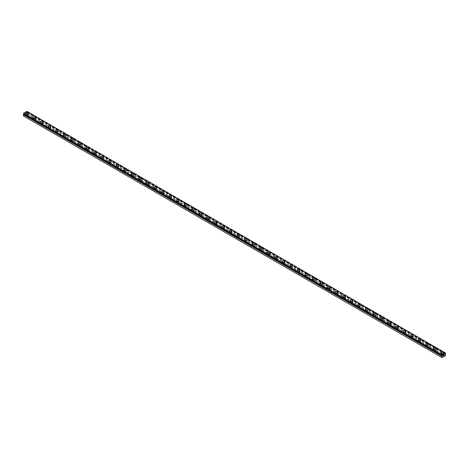 <?xml version="1.0" encoding="UTF-8"?>
<svg xmlns="http://www.w3.org/2000/svg" width="469" height="469" viewBox="0 0 469 469"><rect width="100%" height="100%" fill="white"/><g stroke="black" fill="none" stroke-linecap="round" stroke-linejoin="round"><path stroke-width="0.35" stroke-dasharray="2.35 1.76" d="M445.222 353.773L26.751 112.167L26.926 111.341M23.45 115.966L26.926 114.137L26.751 112.167M26.246 116.271A0.75 0.434 0 0 0 27.061 116.365A0.75 0.434 0 0 0 27.519 115.966A0.75 0.434 0 0 0 27.302 115.661A0.75 0.434 0 0 0 26.487 115.567A0.75 0.434 0 0 0 26.024 115.966A0.75 0.434 0 0 0 26.246 116.271M26.246 115.052A0.75 0.434 0 0 0 27.061 115.145A0.75 0.434 0 0 0 27.519 114.747A0.75 0.434 0 0 0 27.302 114.442A0.75 0.434 0 0 0 26.487 114.348A0.75 0.434 0 0 0 26.024 114.747A0.75 0.434 0 0 0 26.246 115.052M28.058 113.176L28.058 113.176A1.284 0.739 180 0 1 27.266 113.861A1.284 0.739 180 0 1 25.865 113.703A1.284 0.739 180 0 1 25.49 113.176L25.49 113.176M33.797 120.633A0.75 0.434 0 0 0 34.612 120.726A0.75 0.434 0 0 0 35.075 120.328A0.75 0.434 0 0 0 34.858 120.023A0.75 0.434 0 0 0 34.044 119.929A0.75 0.434 0 0 0 33.58 120.328A0.75 0.434 0 0 0 33.797 120.633M33.797 119.413A0.75 0.434 0 0 0 34.612 119.507A0.75 0.434 0 0 0 35.075 119.108A0.75 0.434 0 0 0 34.858 118.798A0.75 0.434 0 0 0 34.044 118.71A0.75 0.434 0 0 0 33.58 119.108A0.75 0.434 0 0 0 33.797 119.413M35.609 117.537L35.609 117.537A1.284 0.739 180 0 1 34.817 118.223A1.284 0.739 180 0 1 33.422 118.065A1.284 0.739 180 0 1 33.047 117.537L33.047 117.537M41.354 124.994A0.75 0.434 0 0 0 42.169 125.088A0.75 0.434 0 0 0 42.626 124.69A0.75 0.434 0 0 0 42.409 124.385A0.75 0.434 0 0 0 41.594 124.291A0.75 0.434 0 0 0 41.131 124.69A0.75 0.434 0 0 0 41.354 124.994M41.354 123.775A0.75 0.434 0 0 0 42.169 123.863A0.75 0.434 0 0 0 42.626 123.464A0.75 0.434 0 0 0 42.409 123.159A0.75 0.434 0 0 0 41.594 123.066A0.75 0.434 0 0 0 41.131 123.464A0.75 0.434 0 0 0 41.354 123.775M43.166 121.899L43.166 121.899A1.284 0.739 180 0 1 42.374 122.585A1.284 0.739 180 0 1 40.973 122.427A1.284 0.739 180 0 1 40.598 121.899L40.598 121.899M48.905 129.356A0.75 0.434 0 0 0 49.72 129.45A0.75 0.434 0 0 0 50.183 129.051A0.75 0.434 0 0 0 49.966 128.746A0.75 0.434 0 0 0 49.151 128.653A0.75 0.434 0 0 0 48.688 129.051A0.75 0.434 0 0 0 48.905 129.356M48.905 128.131A0.75 0.434 0 0 0 49.72 128.225A0.75 0.434 0 0 0 50.183 127.826A0.75 0.434 0 0 0 49.966 127.521A0.75 0.434 0 0 0 49.151 127.427A0.75 0.434 0 0 0 48.688 127.826A0.75 0.434 0 0 0 48.905 128.131M50.716 126.261L50.716 126.261A1.284 0.739 180 0 1 49.925 126.947A1.284 0.739 180 0 1 48.53 126.782A1.284 0.739 180 0 1 48.155 126.261L48.155 126.261M56.462 133.718A0.75 0.434 0 0 0 57.277 133.812A0.75 0.434 0 0 0 57.734 133.413A0.75 0.434 0 0 0 57.517 133.102A0.75 0.434 0 0 0 56.702 133.008A0.75 0.434 0 0 0 56.239 133.413A0.75 0.434 0 0 0 56.462 133.718M56.462 132.493A0.75 0.434 0 0 0 57.277 132.586A0.75 0.434 0 0 0 57.734 132.188A0.75 0.434 0 0 0 57.517 131.883A0.75 0.434 0 0 0 56.702 131.789A0.75 0.434 0 0 0 56.239 132.188A0.75 0.434 0 0 0 56.462 132.493M58.267 130.622L58.267 130.622A1.284 0.739 180 0 1 57.482 131.308A1.284 0.739 180 0 1 56.081 131.144A1.284 0.739 180 0 1 55.705 130.622L55.705 130.617M64.013 138.074A0.75 0.434 0 0 0 64.828 138.167A0.75 0.434 0 0 0 65.291 137.769A0.75 0.434 0 0 0 65.068 137.464A0.75 0.434 0 0 0 64.253 137.37A0.75 0.434 0 0 0 63.796 137.769A0.75 0.434 0 0 0 64.013 138.074M64.013 136.854A0.75 0.434 0 0 0 64.828 136.948A0.75 0.434 0 0 0 65.291 136.549A0.75 0.434 0 0 0 65.068 136.245A0.75 0.434 0 0 0 64.253 136.151A0.75 0.434 0 0 0 63.796 136.549A0.75 0.434 0 0 0 64.013 136.854M65.824 134.984L65.824 134.984A1.284 0.739 180 0 1 65.033 135.67A1.284 0.739 180 0 1 63.637 135.506A1.284 0.739 180 0 1 63.262 134.984L63.262 134.978M71.569 142.435A0.75 0.434 0 0 0 72.384 142.529A0.75 0.434 0 0 0 72.842 142.13A0.75 0.434 0 0 0 72.625 141.826A0.75 0.434 0 0 0 71.81 141.732A0.75 0.434 0 0 0 71.347 142.13A0.75 0.434 0 0 0 71.569 142.435M71.569 141.216A0.75 0.434 0 0 0 72.384 141.31A0.75 0.434 0 0 0 72.842 140.911A0.75 0.434 0 0 0 72.625 140.606A0.75 0.434 0 0 0 71.81 140.512A0.75 0.434 0 0 0 71.347 140.911A0.75 0.434 0 0 0 71.569 141.216M73.375 139.346L73.375 139.346A1.284 0.739 180 0 1 72.584 140.026A1.284 0.739 180 0 1 71.188 139.868A1.284 0.739 180 0 1 70.813 139.346L70.813 139.34M79.12 146.797A0.75 0.434 0 0 0 79.935 146.891A0.75 0.434 0 0 0 80.398 146.492A0.75 0.434 0 0 0 80.176 146.187A0.75 0.434 0 0 0 79.361 146.094A0.75 0.434 0 0 0 78.903 146.492A0.75 0.434 0 0 0 79.12 146.797M79.12 145.578A0.75 0.434 0 0 0 79.935 145.671A0.75 0.434 0 0 0 80.398 145.273A0.75 0.434 0 0 0 80.176 144.968A0.75 0.434 0 0 0 79.361 144.874A0.75 0.434 0 0 0 78.903 145.273A0.75 0.434 0 0 0 79.12 145.578M80.932 143.707L80.932 143.702A1.284 0.739 180 0 1 80.932 143.707A1.284 0.739 180 0 1 80.14 144.388A1.284 0.739 180 0 1 78.745 144.229A1.284 0.739 180 0 1 78.37 143.707A1.284 0.739 180 0 1 78.37 143.702L78.37 143.707M86.677 151.159A0.75 0.434 0 0 0 87.492 151.253A0.75 0.434 0 0 0 87.949 150.854A0.75 0.434 0 0 0 87.732 150.549A0.75 0.434 0 0 0 86.917 150.455A0.75 0.434 0 0 0 86.454 150.854A0.75 0.434 0 0 0 86.677 151.159M86.677 149.939A0.75 0.434 0 0 0 87.492 150.033A0.75 0.434 0 0 0 87.949 149.634A0.75 0.434 0 0 0 87.732 149.33A0.75 0.434 0 0 0 86.917 149.236A0.75 0.434 0 0 0 86.454 149.634A0.75 0.434 0 0 0 86.677 149.939M88.483 148.069L88.483 148.063A1.284 0.739 180 0 1 88.483 148.069A1.284 0.739 180 0 1 87.691 148.749A1.284 0.739 180 0 1 86.296 148.591A1.284 0.739 180 0 1 85.921 148.069A1.284 0.739 180 0 1 85.921 148.063L85.921 148.063M94.228 155.52A0.75 0.434 0 0 0 95.043 155.614A0.75 0.434 0 0 0 95.506 155.216A0.75 0.434 0 0 0 95.283 154.911A0.75 0.434 0 0 0 94.468 154.817A0.75 0.434 0 0 0 94.011 155.216A0.75 0.434 0 0 0 94.228 155.52M94.228 154.301A0.75 0.434 0 0 0 95.043 154.395A0.75 0.434 0 0 0 95.506 153.996A0.75 0.434 0 0 0 95.283 153.691A0.75 0.434 0 0 0 94.468 153.598A0.75 0.434 0 0 0 94.011 153.996A0.75 0.434 0 0 0 94.228 154.301M96.039 152.425L96.039 152.425A1.284 0.739 180 0 1 95.248 153.111A1.284 0.739 180 0 1 93.853 152.953A1.284 0.739 180 0 1 93.478 152.425L93.478 152.425M101.779 159.882A0.75 0.434 0 0 0 102.594 159.976A0.75 0.434 0 0 0 103.057 159.577A0.75 0.434 0 0 0 102.84 159.272A0.75 0.434 0 0 0 102.025 159.179A0.75 0.434 0 0 0 101.562 159.577A0.75 0.434 0 0 0 101.779 159.882M101.779 158.663A0.75 0.434 0 0 0 102.594 158.757A0.75 0.434 0 0 0 103.057 158.358A0.75 0.434 0 0 0 102.84 158.053A0.75 0.434 0 0 0 102.025 157.959A0.75 0.434 0 0 0 101.562 158.358A0.75 0.434 0 0 0 101.779 158.663M103.59 156.787L103.59 156.787A1.284 0.739 180 0 1 102.799 157.473A1.284 0.739 180 0 1 101.404 157.314A1.284 0.739 180 0 1 101.028 156.787L101.028 156.787M109.336 164.244A0.75 0.434 0 0 0 110.151 164.338A0.75 0.434 0 0 0 110.614 163.939A0.75 0.434 0 0 0 110.391 163.634A0.75 0.434 0 0 0 109.576 163.54A0.75 0.434 0 0 0 109.119 163.939A0.75 0.434 0 0 0 109.336 164.244M109.336 163.024A0.75 0.434 0 0 0 110.151 163.118A0.75 0.434 0 0 0 110.614 162.714A0.75 0.434 0 0 0 110.391 162.409A0.75 0.434 0 0 0 109.576 162.315A0.75 0.434 0 0 0 109.119 162.714A0.75 0.434 0 0 0 109.336 163.024M111.147 161.148L111.147 161.148A1.284 0.739 180 0 1 110.356 161.834A1.284 0.739 180 0 1 108.96 161.676A1.284 0.739 180 0 1 108.579 161.148L108.579 161.148M116.887 168.606A0.75 0.434 0 0 0 117.701 168.699A0.75 0.434 0 0 0 118.165 168.301A0.75 0.434 0 0 0 117.948 167.996A0.75 0.434 0 0 0 117.133 167.902A0.75 0.434 0 0 0 116.67 168.301A0.75 0.434 0 0 0 116.887 168.606M116.887 167.38A0.75 0.434 0 0 0 117.701 167.474A0.75 0.434 0 0 0 118.165 167.075A0.75 0.434 0 0 0 117.948 166.771A0.75 0.434 0 0 0 117.133 166.677A0.75 0.434 0 0 0 116.67 167.075A0.75 0.434 0 0 0 116.887 167.38M118.698 165.51L118.698 165.51A1.284 0.739 180 0 1 117.907 166.196A1.284 0.739 180 0 1 116.511 166.032A1.284 0.739 180 0 1 116.136 165.51L116.136 165.51M124.443 172.967A0.75 0.434 0 0 0 125.258 173.061A0.75 0.434 0 0 0 125.721 172.662A0.75 0.434 0 0 0 125.499 172.358A0.75 0.434 0 0 0 124.684 172.264A0.75 0.434 0 0 0 124.226 172.662A0.75 0.434 0 0 0 124.443 172.967M124.443 171.742A0.75 0.434 0 0 0 125.258 171.836A0.75 0.434 0 0 0 125.721 171.437A0.75 0.434 0 0 0 125.499 171.132A0.75 0.434 0 0 0 124.684 171.038A0.75 0.434 0 0 0 124.226 171.437A0.75 0.434 0 0 0 124.443 171.742M126.255 169.872L126.255 169.872A1.284 0.739 180 0 1 125.463 170.558A1.284 0.739 180 0 1 124.062 170.394A1.284 0.739 180 0 1 123.687 169.872L123.687 169.866M131.994 177.329A0.75 0.434 0 0 0 132.809 177.423A0.75 0.434 0 0 0 133.272 177.018A0.75 0.434 0 0 0 133.055 176.713A0.75 0.434 0 0 0 132.24 176.62A0.75 0.434 0 0 0 131.777 177.018A0.75 0.434 0 0 0 131.994 177.329M131.994 176.104A0.75 0.434 0 0 0 132.809 176.197A0.75 0.434 0 0 0 133.272 175.799A0.75 0.434 0 0 0 133.055 175.494A0.75 0.434 0 0 0 132.24 175.4A0.75 0.434 0 0 0 131.777 175.799A0.75 0.434 0 0 0 131.994 176.104M133.806 174.234L133.806 174.234A1.284 0.739 180 0 1 133.014 174.919A1.284 0.739 180 0 1 131.619 174.755A1.284 0.739 180 0 1 131.244 174.234L131.244 174.228M139.551 181.685A0.75 0.434 0 0 0 140.366 181.779A0.75 0.434 0 0 0 140.829 181.38A0.75 0.434 0 0 0 140.606 181.075A0.75 0.434 0 0 0 139.791 180.981A0.75 0.434 0 0 0 139.334 181.38A0.75 0.434 0 0 0 139.551 181.685M139.551 180.465A0.75 0.434 0 0 0 140.366 180.559A0.75 0.434 0 0 0 140.829 180.16A0.75 0.434 0 0 0 140.606 179.856A0.75 0.434 0 0 0 139.791 179.762A0.75 0.434 0 0 0 139.334 180.16A0.75 0.434 0 0 0 139.551 180.465M141.362 178.595L141.362 178.595A1.284 0.739 180 0 1 140.571 179.275A1.284 0.739 180 0 1 139.17 179.117A1.284 0.739 180 0 1 138.795 178.595L138.795 178.589M147.102 186.046A0.75 0.434 0 0 0 147.917 186.14A0.75 0.434 0 0 0 148.38 185.742A0.75 0.434 0 0 0 148.163 185.437A0.75 0.434 0 0 0 147.348 185.343A0.75 0.434 0 0 0 146.885 185.742A0.75 0.434 0 0 0 147.102 186.046M147.102 184.827A0.75 0.434 0 0 0 147.917 184.921A0.75 0.434 0 0 0 148.38 184.522A0.75 0.434 0 0 0 148.163 184.217A0.75 0.434 0 0 0 147.348 184.124A0.75 0.434 0 0 0 146.885 184.522A0.75 0.434 0 0 0 147.102 184.827M148.913 182.957L148.913 182.951A1.284 0.739 180 0 1 148.913 182.957A1.284 0.739 180 0 1 148.122 183.637A1.284 0.739 180 0 1 146.727 183.479A1.284 0.739 180 0 1 146.351 182.957A1.284 0.739 180 0 1 146.351 182.951L146.351 182.957M154.659 190.408A0.75 0.434 0 0 0 155.474 190.502A0.75 0.434 0 0 0 155.937 190.103A0.75 0.434 0 0 0 155.714 189.798A0.75 0.434 0 0 0 154.899 189.705A0.75 0.434 0 0 0 154.436 190.103A0.75 0.434 0 0 0 154.659 190.408M154.659 189.189A0.75 0.434 0 0 0 155.474 189.283A0.75 0.434 0 0 0 155.937 188.884A0.75 0.434 0 0 0 155.714 188.579A0.75 0.434 0 0 0 154.899 188.485A0.75 0.434 0 0 0 154.436 188.884A0.75 0.434 0 0 0 154.659 189.189M156.47 187.319L156.47 187.313A1.284 0.739 180 0 1 156.47 187.319A1.284 0.739 180 0 1 155.679 187.999A1.284 0.739 180 0 1 154.278 187.84A1.284 0.739 180 0 1 153.902 187.319A1.284 0.739 180 0 1 153.902 187.313L153.902 187.313M162.21 194.77A0.75 0.434 0 0 0 163.024 194.864A0.75 0.434 0 0 0 163.488 194.465A0.75 0.434 0 0 0 163.271 194.16A0.75 0.434 0 0 0 162.456 194.066A0.75 0.434 0 0 0 161.993 194.465A0.75 0.434 0 0 0 162.21 194.77M162.21 193.55A0.75 0.434 0 0 0 163.024 193.644A0.75 0.434 0 0 0 163.488 193.246A0.75 0.434 0 0 0 163.271 192.941A0.75 0.434 0 0 0 162.456 192.847A0.75 0.434 0 0 0 161.993 193.246A0.75 0.434 0 0 0 162.21 193.55M164.021 191.68L164.021 191.674A1.284 0.739 180 0 1 164.021 191.68A1.284 0.739 180 0 1 163.23 192.36A1.284 0.739 180 0 1 161.834 192.202A1.284 0.739 180 0 1 161.459 191.68A1.284 0.739 180 0 1 161.459 191.674L161.459 191.674M169.766 199.132A0.75 0.434 0 0 0 170.581 199.225A0.75 0.434 0 0 0 171.044 198.827A0.75 0.434 0 0 0 170.822 198.522A0.75 0.434 0 0 0 170.007 198.428A0.75 0.434 0 0 0 169.543 198.827A0.75 0.434 0 0 0 169.766 199.132M169.766 197.912A0.75 0.434 0 0 0 170.581 198.006A0.75 0.434 0 0 0 171.044 197.607A0.75 0.434 0 0 0 170.822 197.302A0.75 0.434 0 0 0 170.007 197.209A0.75 0.434 0 0 0 169.543 197.607A0.75 0.434 0 0 0 169.766 197.912M171.578 196.036L171.578 196.036A1.284 0.739 180 0 1 170.786 196.722A1.284 0.739 180 0 1 169.385 196.564A1.284 0.739 180 0 1 169.01 196.036L169.01 196.036M177.317 203.493A0.75 0.434 0 0 0 178.132 203.587A0.75 0.434 0 0 0 178.595 203.188A0.75 0.434 0 0 0 178.378 202.884A0.75 0.434 0 0 0 177.563 202.79A0.75 0.434 0 0 0 177.1 203.188A0.75 0.434 0 0 0 177.317 203.493M177.317 202.274A0.75 0.434 0 0 0 178.132 202.368A0.75 0.434 0 0 0 178.595 201.969A0.75 0.434 0 0 0 178.378 201.658A0.75 0.434 0 0 0 177.563 201.57A0.75 0.434 0 0 0 177.1 201.969A0.75 0.434 0 0 0 177.317 202.274M179.129 200.398L179.129 200.398A1.284 0.739 180 0 1 178.337 201.084A1.284 0.739 180 0 1 176.942 200.925A1.284 0.739 180 0 1 176.567 200.398L176.567 200.398M184.874 207.855A0.75 0.434 0 0 0 185.689 207.949A0.75 0.434 0 0 0 186.146 207.55A0.75 0.434 0 0 0 185.929 207.245A0.75 0.434 0 0 0 185.114 207.151A0.75 0.434 0 0 0 184.651 207.55A0.75 0.434 0 0 0 184.874 207.855M184.874 206.636A0.75 0.434 0 0 0 185.689 206.723A0.75 0.434 0 0 0 186.146 206.325A0.75 0.434 0 0 0 185.929 206.02A0.75 0.434 0 0 0 185.114 205.926A0.75 0.434 0 0 0 184.651 206.325A0.75 0.434 0 0 0 184.874 206.636M186.685 204.76L186.685 204.76A1.284 0.739 180 0 1 185.894 205.445A1.284 0.739 180 0 1 184.493 205.281A1.284 0.739 180 0 1 184.118 204.76L184.118 204.76M192.425 212.217A0.75 0.434 0 0 0 193.24 212.31A0.75 0.434 0 0 0 193.703 211.912A0.75 0.434 0 0 0 193.486 211.607A0.75 0.434 0 0 0 192.671 211.513A0.75 0.434 0 0 0 192.208 211.912A0.75 0.434 0 0 0 192.425 212.217M192.425 210.991A0.75 0.434 0 0 0 193.24 211.085A0.75 0.434 0 0 0 193.703 210.687A0.75 0.434 0 0 0 193.486 210.382A0.75 0.434 0 0 0 192.671 210.288A0.75 0.434 0 0 0 192.208 210.687A0.75 0.434 0 0 0 192.425 210.991M194.236 209.121L194.236 209.121A1.284 0.739 180 0 1 193.445 209.807A1.284 0.739 180 0 1 192.05 209.643A1.284 0.739 180 0 1 191.674 209.121L191.674 209.121M199.982 216.578A0.75 0.434 0 0 0 200.796 216.672A0.75 0.434 0 0 0 201.254 216.273A0.75 0.434 0 0 0 201.037 215.963A0.75 0.434 0 0 0 200.222 215.869A0.75 0.434 0 0 0 199.759 216.273A0.75 0.434 0 0 0 199.982 216.578M199.982 215.353A0.75 0.434 0 0 0 200.796 215.447A0.75 0.434 0 0 0 201.254 215.048A0.75 0.434 0 0 0 201.037 214.743A0.75 0.434 0 0 0 200.222 214.65A0.75 0.434 0 0 0 199.759 215.048A0.75 0.434 0 0 0 199.982 215.353M201.793 213.483L201.793 213.483A1.284 0.739 180 0 1 201.002 214.169A1.284 0.739 180 0 1 199.601 214.005A1.284 0.739 180 0 1 199.225 213.483L199.225 213.477M207.533 220.934A0.75 0.434 0 0 0 208.347 221.028A0.75 0.434 0 0 0 208.811 220.629A0.75 0.434 0 0 0 208.594 220.324A0.75 0.434 0 0 0 207.779 220.231A0.75 0.434 0 0 0 207.316 220.629A0.75 0.434 0 0 0 207.533 220.934M207.533 219.715A0.75 0.434 0 0 0 208.347 219.809A0.75 0.434 0 0 0 208.811 219.41A0.75 0.434 0 0 0 208.594 219.105A0.75 0.434 0 0 0 207.779 219.011A0.75 0.434 0 0 0 207.316 219.41A0.75 0.434 0 0 0 207.533 219.715M209.344 217.845L209.344 217.845A1.284 0.739 180 0 1 208.553 218.531A1.284 0.739 180 0 1 207.157 218.366A1.284 0.739 180 0 1 206.782 217.845L206.782 217.839M215.089 225.296A0.75 0.434 0 0 0 215.904 225.39A0.75 0.434 0 0 0 216.361 224.991A0.75 0.434 0 0 0 216.145 224.686A0.75 0.434 0 0 0 215.33 224.592A0.75 0.434 0 0 0 214.866 224.991A0.75 0.434 0 0 0 215.089 225.296M215.089 224.076A0.75 0.434 0 0 0 215.904 224.17A0.75 0.434 0 0 0 216.361 223.772A0.75 0.434 0 0 0 216.145 223.467A0.75 0.434 0 0 0 215.33 223.373A0.75 0.434 0 0 0 214.866 223.772A0.75 0.434 0 0 0 215.089 224.076M216.895 222.2L216.895 222.206A1.284 0.739 180 0 1 216.103 222.886A1.284 0.739 180 0 1 214.708 222.728A1.284 0.739 180 0 1 214.333 222.206L214.333 222.2M222.64 229.658A0.75 0.434 0 0 0 223.455 229.751A0.75 0.434 0 0 0 223.918 229.353A0.75 0.434 0 0 0 223.695 229.048A0.75 0.434 0 0 0 222.881 228.954A0.75 0.434 0 0 0 222.423 229.353A0.75 0.434 0 0 0 222.64 229.658M222.64 228.438A0.75 0.434 0 0 0 223.455 228.532A0.75 0.434 0 0 0 223.918 228.133A0.75 0.434 0 0 0 223.695 227.828A0.75 0.434 0 0 0 222.881 227.735A0.75 0.434 0 0 0 222.423 228.133A0.75 0.434 0 0 0 222.64 228.438M224.452 226.568L224.452 226.562A1.284 0.739 180 0 1 224.452 226.568A1.284 0.739 180 0 1 223.66 227.248A1.284 0.739 180 0 1 222.265 227.09A1.284 0.739 180 0 1 221.89 226.568A1.284 0.739 180 0 1 221.89 226.562L221.89 226.562M230.197 234.019A0.75 0.434 0 0 0 231.012 234.113A0.75 0.434 0 0 0 231.469 233.714A0.75 0.434 0 0 0 231.252 233.41A0.75 0.434 0 0 0 230.437 233.316A0.75 0.434 0 0 0 229.974 233.714A0.75 0.434 0 0 0 230.197 234.019M230.197 232.8A0.75 0.434 0 0 0 231.012 232.894A0.75 0.434 0 0 0 231.469 232.495A0.75 0.434 0 0 0 231.252 232.19A0.75 0.434 0 0 0 230.437 232.096A0.75 0.434 0 0 0 229.974 232.495A0.75 0.434 0 0 0 230.197 232.8M232.003 230.93L232.003 230.924A1.284 0.739 180 0 1 232.003 230.93A1.284 0.739 180 0 1 231.211 231.61A1.284 0.739 180 0 1 229.816 231.452A1.284 0.739 180 0 1 229.441 230.93A1.284 0.739 180 0 1 229.441 230.924L229.441 230.924M237.748 238.381A0.75 0.434 0 0 0 238.563 238.475A0.75 0.434 0 0 0 239.026 238.076A0.75 0.434 0 0 0 238.803 237.771A0.75 0.434 0 0 0 237.988 237.677A0.75 0.434 0 0 0 237.531 238.076A0.75 0.434 0 0 0 237.748 238.381M237.748 237.162A0.75 0.434 0 0 0 238.563 237.255A0.75 0.434 0 0 0 239.026 236.857A0.75 0.434 0 0 0 238.803 236.552A0.75 0.434 0 0 0 237.988 236.458A0.75 0.434 0 0 0 237.531 236.857A0.75 0.434 0 0 0 237.748 237.162M239.559 235.286L239.559 235.286A1.284 0.739 180 0 1 238.768 235.971A1.284 0.739 180 0 1 237.373 235.813A1.284 0.739 180 0 1 236.997 235.286L236.997 235.286M245.305 242.743A0.75 0.434 0 0 0 246.119 242.836A0.75 0.434 0 0 0 246.577 242.438A0.75 0.434 0 0 0 246.36 242.133A0.75 0.434 0 0 0 245.545 242.039A0.75 0.434 0 0 0 245.082 242.438A0.75 0.434 0 0 0 245.305 242.743M245.305 241.523A0.75 0.434 0 0 0 246.119 241.617A0.75 0.434 0 0 0 246.577 241.218A0.75 0.434 0 0 0 246.36 240.914A0.75 0.434 0 0 0 245.545 240.82A0.75 0.434 0 0 0 245.082 241.218A0.75 0.434 0 0 0 245.305 241.523M247.11 239.647L247.11 239.647A1.284 0.739 180 0 1 246.319 240.333A1.284 0.739 180 0 1 244.924 240.175A1.284 0.739 180 0 1 244.548 239.647L244.548 239.647M252.855 247.104A0.75 0.434 0 0 0 253.67 247.198A0.75 0.434 0 0 0 254.134 246.8A0.75 0.434 0 0 0 253.911 246.495A0.75 0.434 0 0 0 253.096 246.401A0.75 0.434 0 0 0 252.639 246.8A0.75 0.434 0 0 0 252.855 247.104M252.855 245.885A0.75 0.434 0 0 0 253.67 245.979A0.75 0.434 0 0 0 254.134 245.574A0.75 0.434 0 0 0 253.911 245.269A0.75 0.434 0 0 0 253.096 245.176A0.75 0.434 0 0 0 252.639 245.574A0.75 0.434 0 0 0 252.855 245.885M254.667 244.009L254.667 244.009A1.284 0.739 180 0 1 253.876 244.695A1.284 0.739 180 0 1 252.48 244.537A1.284 0.739 180 0 1 252.105 244.009L252.105 244.009M260.406 251.466A0.75 0.434 0 0 0 261.221 251.56A0.75 0.434 0 0 0 261.684 251.161A0.75 0.434 0 0 0 261.468 250.856A0.75 0.434 0 0 0 260.653 250.763A0.75 0.434 0 0 0 260.189 251.161A0.75 0.434 0 0 0 260.406 251.466M260.406 250.241A0.75 0.434 0 0 0 261.221 250.335A0.75 0.434 0 0 0 261.684 249.936A0.75 0.434 0 0 0 261.468 249.631A0.75 0.434 0 0 0 260.653 249.537A0.75 0.434 0 0 0 260.189 249.936A0.75 0.434 0 0 0 260.406 250.241M262.218 248.371L262.218 248.371A1.284 0.739 180 0 1 261.426 249.057A1.284 0.739 180 0 1 260.031 248.892A1.284 0.739 180 0 1 259.656 248.371L259.656 248.371M267.963 255.828A0.75 0.434 0 0 0 268.778 255.922A0.75 0.434 0 0 0 269.241 255.523A0.75 0.434 0 0 0 269.018 255.218A0.75 0.434 0 0 0 268.204 255.124A0.75 0.434 0 0 0 267.746 255.523A0.75 0.434 0 0 0 267.963 255.828M267.963 254.603A0.75 0.434 0 0 0 268.778 254.696A0.75 0.434 0 0 0 269.241 254.298A0.75 0.434 0 0 0 269.018 253.993A0.75 0.434 0 0 0 268.204 253.899A0.75 0.434 0 0 0 267.746 254.298A0.75 0.434 0 0 0 267.963 254.603M269.775 252.732L269.775 252.732A1.284 0.739 180 0 1 268.983 253.418A1.284 0.739 180 0 1 267.588 253.254A1.284 0.739 180 0 1 267.207 252.732L267.207 252.727M275.514 260.189A0.75 0.434 0 0 0 276.329 260.283A0.75 0.434 0 0 0 276.792 259.879A0.75 0.434 0 0 0 276.575 259.574A0.75 0.434 0 0 0 275.76 259.48A0.75 0.434 0 0 0 275.297 259.879A0.75 0.434 0 0 0 275.514 260.189M275.514 258.964A0.75 0.434 0 0 0 276.329 259.058A0.75 0.434 0 0 0 276.792 258.659A0.75 0.434 0 0 0 276.575 258.355A0.75 0.434 0 0 0 275.76 258.261A0.75 0.434 0 0 0 275.297 258.659A0.75 0.434 0 0 0 275.514 258.964M277.326 257.094L277.326 257.094A1.284 0.739 180 0 1 276.534 257.78A1.284 0.739 180 0 1 275.139 257.616A1.284 0.739 180 0 1 274.764 257.094L274.764 257.088M283.071 264.545A0.75 0.434 0 0 0 283.886 264.639A0.75 0.434 0 0 0 284.349 264.24A0.75 0.434 0 0 0 284.126 263.936A0.75 0.434 0 0 0 283.311 263.842A0.75 0.434 0 0 0 282.854 264.24A0.75 0.434 0 0 0 283.071 264.545M283.071 263.326A0.75 0.434 0 0 0 283.886 263.42A0.75 0.434 0 0 0 284.349 263.021A0.75 0.434 0 0 0 284.126 262.716A0.75 0.434 0 0 0 283.311 262.622A0.75 0.434 0 0 0 282.854 263.021A0.75 0.434 0 0 0 283.071 263.326M284.882 261.45L284.882 261.456A1.284 0.739 180 0 1 284.091 262.136A1.284 0.739 180 0 1 282.69 261.978A1.284 0.739 180 0 1 282.315 261.456L282.315 261.45M290.622 268.907A0.75 0.434 0 0 0 291.437 269.001A0.75 0.434 0 0 0 291.9 268.602A0.75 0.434 0 0 0 291.683 268.297A0.75 0.434 0 0 0 290.868 268.204A0.75 0.434 0 0 0 290.405 268.602A0.75 0.434 0 0 0 290.622 268.907M290.622 267.688A0.75 0.434 0 0 0 291.437 267.781A0.75 0.434 0 0 0 291.9 267.383A0.75 0.434 0 0 0 291.683 267.078A0.75 0.434 0 0 0 290.868 266.984A0.75 0.434 0 0 0 290.405 267.383A0.75 0.434 0 0 0 290.622 267.688M292.433 265.817L292.433 265.812A1.284 0.739 180 0 1 292.433 265.817A1.284 0.739 180 0 1 291.642 266.498A1.284 0.739 180 0 1 290.247 266.339A1.284 0.739 180 0 1 289.871 265.817A1.284 0.739 180 0 1 289.871 265.812L289.871 265.812M298.178 273.269A0.75 0.434 0 0 0 298.993 273.363A0.75 0.434 0 0 0 299.457 272.964A0.75 0.434 0 0 0 299.234 272.659A0.75 0.434 0 0 0 298.419 272.565A0.75 0.434 0 0 0 297.956 272.964A0.75 0.434 0 0 0 298.178 273.269M298.178 272.049A0.75 0.434 0 0 0 298.993 272.143A0.75 0.434 0 0 0 299.457 271.744A0.75 0.434 0 0 0 299.234 271.44A0.75 0.434 0 0 0 298.419 271.346A0.75 0.434 0 0 0 297.956 271.744A0.75 0.434 0 0 0 298.178 272.049M299.99 270.179L299.99 270.173A1.284 0.739 180 0 1 299.99 270.179A1.284 0.739 180 0 1 299.199 270.859A1.284 0.739 180 0 1 297.797 270.701A1.284 0.739 180 0 1 297.422 270.179A1.284 0.739 180 0 1 297.422 270.173L297.422 270.173M305.729 277.63A0.75 0.434 0 0 0 306.544 277.724A0.75 0.434 0 0 0 307.007 277.326A0.75 0.434 0 0 0 306.79 277.021A0.75 0.434 0 0 0 305.976 276.927A0.75 0.434 0 0 0 305.512 277.326A0.75 0.434 0 0 0 305.729 277.63M305.729 276.411A0.75 0.434 0 0 0 306.544 276.505A0.75 0.434 0 0 0 307.007 276.106A0.75 0.434 0 0 0 306.79 275.801A0.75 0.434 0 0 0 305.976 275.708A0.75 0.434 0 0 0 305.512 276.106A0.75 0.434 0 0 0 305.729 276.411M307.541 274.541L307.541 274.535A1.284 0.739 180 0 1 307.541 274.541A1.284 0.739 180 0 1 306.749 275.221A1.284 0.739 180 0 1 305.354 275.063A1.284 0.739 180 0 1 304.979 274.541A1.284 0.739 180 0 1 304.979 274.535L304.979 274.535M313.286 281.992A0.75 0.434 0 0 0 314.101 282.086A0.75 0.434 0 0 0 314.564 281.687A0.75 0.434 0 0 0 314.341 281.382A0.75 0.434 0 0 0 313.526 281.289A0.75 0.434 0 0 0 313.063 281.687A0.75 0.434 0 0 0 313.286 281.992M313.286 280.773A0.75 0.434 0 0 0 314.101 280.867A0.75 0.434 0 0 0 314.564 280.468A0.75 0.434 0 0 0 314.341 280.163A0.75 0.434 0 0 0 313.526 280.069A0.75 0.434 0 0 0 313.063 280.468A0.75 0.434 0 0 0 313.286 280.773M315.098 278.897L315.098 278.897A1.284 0.739 180 0 1 314.306 279.583A1.284 0.739 180 0 1 312.905 279.424A1.284 0.739 180 0 1 312.53 278.897L312.53 278.897M320.837 286.354A0.75 0.434 0 0 0 321.652 286.448A0.75 0.434 0 0 0 322.115 286.049A0.75 0.434 0 0 0 321.898 285.744A0.75 0.434 0 0 0 321.083 285.65A0.75 0.434 0 0 0 320.62 286.049A0.75 0.434 0 0 0 320.837 286.354M320.837 285.134A0.75 0.434 0 0 0 321.652 285.228A0.75 0.434 0 0 0 322.115 284.83A0.75 0.434 0 0 0 321.898 284.519A0.75 0.434 0 0 0 321.083 284.431A0.75 0.434 0 0 0 320.62 284.83A0.75 0.434 0 0 0 320.837 285.134M322.649 283.258L322.649 283.258A1.284 0.739 180 0 1 321.857 283.944A1.284 0.739 180 0 1 320.462 283.786A1.284 0.739 180 0 1 320.087 283.258L320.087 283.258M328.394 290.716A0.75 0.434 0 0 0 329.209 290.809A0.75 0.434 0 0 0 329.666 290.411A0.75 0.434 0 0 0 329.449 290.106A0.75 0.434 0 0 0 328.634 290.012A0.75 0.434 0 0 0 328.171 290.411A0.75 0.434 0 0 0 328.394 290.716M328.394 289.496A0.75 0.434 0 0 0 329.209 289.584A0.75 0.434 0 0 0 329.666 289.185A0.75 0.434 0 0 0 329.449 288.881A0.75 0.434 0 0 0 328.634 288.787A0.75 0.434 0 0 0 328.171 289.185A0.75 0.434 0 0 0 328.394 289.496M330.205 287.62L330.205 287.62A1.284 0.739 180 0 1 329.414 288.306A1.284 0.739 180 0 1 328.013 288.142A1.284 0.739 180 0 1 327.638 287.62L327.638 287.62M335.945 295.077A0.75 0.434 0 0 0 336.76 295.171A0.75 0.434 0 0 0 337.223 294.772A0.75 0.434 0 0 0 337.006 294.468A0.75 0.434 0 0 0 336.191 294.374A0.75 0.434 0 0 0 335.728 294.772A0.75 0.434 0 0 0 335.945 295.077M335.945 293.852A0.75 0.434 0 0 0 336.76 293.946A0.75 0.434 0 0 0 337.223 293.547A0.75 0.434 0 0 0 337.006 293.242A0.75 0.434 0 0 0 336.191 293.148A0.75 0.434 0 0 0 335.728 293.547A0.75 0.434 0 0 0 335.945 293.852M337.756 291.982L337.756 291.982A1.284 0.739 180 0 1 336.965 292.668A1.284 0.739 180 0 1 335.57 292.504A1.284 0.739 180 0 1 335.194 291.982L335.194 291.982M343.501 299.439A0.75 0.434 0 0 0 344.316 299.533A0.75 0.434 0 0 0 344.774 299.134A0.75 0.434 0 0 0 344.557 298.823A0.75 0.434 0 0 0 343.742 298.73A0.75 0.434 0 0 0 343.279 299.134A0.75 0.434 0 0 0 343.501 299.439M343.501 298.214A0.75 0.434 0 0 0 344.316 298.307A0.75 0.434 0 0 0 344.774 297.909A0.75 0.434 0 0 0 344.557 297.604A0.75 0.434 0 0 0 343.742 297.51A0.75 0.434 0 0 0 343.279 297.909A0.75 0.434 0 0 0 343.501 298.214M345.313 296.344L345.313 296.344A1.284 0.739 180 0 1 344.522 297.029A1.284 0.739 180 0 1 343.12 296.865A1.284 0.739 180 0 1 342.745 296.344L342.745 296.338M351.052 303.795A0.75 0.434 0 0 0 351.867 303.889A0.75 0.434 0 0 0 352.33 303.49A0.75 0.434 0 0 0 352.113 303.185A0.75 0.434 0 0 0 351.299 303.091A0.75 0.434 0 0 0 350.835 303.49A0.75 0.434 0 0 0 351.052 303.795M351.052 302.575A0.75 0.434 0 0 0 351.867 302.669A0.75 0.434 0 0 0 352.33 302.271A0.75 0.434 0 0 0 352.113 301.966A0.75 0.434 0 0 0 351.299 301.872A0.75 0.434 0 0 0 350.835 302.271A0.75 0.434 0 0 0 351.052 302.575M352.864 300.699L352.864 300.705A1.284 0.739 180 0 1 352.072 301.391A1.284 0.739 180 0 1 350.677 301.227A1.284 0.739 180 0 1 350.302 300.705L350.302 300.699M358.609 308.156A0.75 0.434 0 0 0 359.424 308.25A0.75 0.434 0 0 0 359.881 307.852A0.75 0.434 0 0 0 359.664 307.547A0.75 0.434 0 0 0 358.849 307.453A0.75 0.434 0 0 0 358.386 307.852A0.75 0.434 0 0 0 358.609 308.156M358.609 306.937A0.75 0.434 0 0 0 359.424 307.031A0.75 0.434 0 0 0 359.881 306.632A0.75 0.434 0 0 0 359.664 306.327A0.75 0.434 0 0 0 358.849 306.234A0.75 0.434 0 0 0 358.386 306.632A0.75 0.434 0 0 0 358.609 306.937M360.421 305.067L360.421 305.067A1.284 0.739 180 0 1 359.629 305.747A1.284 0.739 180 0 1 358.228 305.589A1.284 0.739 180 0 1 357.853 305.067L357.853 305.061M366.16 312.518A0.75 0.434 0 0 0 366.975 312.612A0.75 0.434 0 0 0 367.438 312.213A0.75 0.434 0 0 0 367.221 311.908A0.75 0.434 0 0 0 366.406 311.815A0.75 0.434 0 0 0 365.943 312.213A0.75 0.434 0 0 0 366.16 312.518M366.16 311.299A0.75 0.434 0 0 0 366.975 311.393A0.75 0.434 0 0 0 367.438 310.994A0.75 0.434 0 0 0 367.221 310.689A0.75 0.434 0 0 0 366.406 310.595A0.75 0.434 0 0 0 365.943 310.994A0.75 0.434 0 0 0 366.16 311.299M367.972 309.429L367.972 309.423A1.284 0.739 180 0 1 367.972 309.429A1.284 0.739 180 0 1 367.18 310.109A1.284 0.739 180 0 1 365.785 309.95A1.284 0.739 180 0 1 365.41 309.429A1.284 0.739 180 0 1 365.41 309.423L365.41 309.423M373.717 316.88A0.75 0.434 0 0 0 374.532 316.974A0.75 0.434 0 0 0 374.989 316.575A0.75 0.434 0 0 0 374.772 316.27A0.75 0.434 0 0 0 373.957 316.176A0.75 0.434 0 0 0 373.494 316.575A0.75 0.434 0 0 0 373.717 316.88M373.717 315.66A0.75 0.434 0 0 0 374.532 315.754A0.75 0.434 0 0 0 374.989 315.356A0.75 0.434 0 0 0 374.772 315.051A0.75 0.434 0 0 0 373.957 314.957A0.75 0.434 0 0 0 373.494 315.356A0.75 0.434 0 0 0 373.717 315.66M375.522 313.79L375.522 313.784A1.284 0.739 180 0 1 375.522 313.79A1.284 0.739 180 0 1 374.731 314.47A1.284 0.739 180 0 1 373.336 314.312A1.284 0.739 180 0 1 372.961 313.79A1.284 0.739 180 0 1 372.961 313.784L372.961 313.784M381.268 321.242A0.75 0.434 0 0 0 382.083 321.335A0.75 0.434 0 0 0 382.546 320.937A0.75 0.434 0 0 0 382.323 320.632A0.75 0.434 0 0 0 381.508 320.538A0.75 0.434 0 0 0 381.051 320.937A0.75 0.434 0 0 0 381.268 321.242M381.268 320.022A0.75 0.434 0 0 0 382.083 320.116A0.75 0.434 0 0 0 382.546 319.717A0.75 0.434 0 0 0 382.323 319.412A0.75 0.434 0 0 0 381.508 319.319A0.75 0.434 0 0 0 381.051 319.717A0.75 0.434 0 0 0 381.268 320.022M383.079 318.146L383.079 318.146A1.284 0.739 180 0 1 382.288 318.832A1.284 0.739 180 0 1 380.892 318.674A1.284 0.739 180 0 1 380.517 318.146L380.517 318.146M388.824 325.603A0.75 0.434 0 0 0 389.639 325.697A0.75 0.434 0 0 0 390.097 325.298A0.75 0.434 0 0 0 389.88 324.994A0.75 0.434 0 0 0 389.065 324.9A0.75 0.434 0 0 0 388.602 325.298A0.75 0.434 0 0 0 388.824 325.603M388.824 324.384A0.75 0.434 0 0 0 389.639 324.478A0.75 0.434 0 0 0 390.097 324.079A0.75 0.434 0 0 0 389.88 323.774A0.75 0.434 0 0 0 389.065 323.68A0.75 0.434 0 0 0 388.602 324.079A0.75 0.434 0 0 0 388.824 324.384M390.63 322.508L390.63 322.508A1.284 0.739 180 0 1 389.839 323.194A1.284 0.739 180 0 1 388.443 323.035A1.284 0.739 180 0 1 388.068 322.508L388.068 322.508M396.375 329.965A0.75 0.434 0 0 0 397.19 330.059A0.75 0.434 0 0 0 397.653 329.66A0.75 0.434 0 0 0 397.431 329.355A0.75 0.434 0 0 0 396.616 329.261A0.75 0.434 0 0 0 396.158 329.66A0.75 0.434 0 0 0 396.375 329.965M396.375 328.746A0.75 0.434 0 0 0 397.19 328.839A0.75 0.434 0 0 0 397.653 328.435A0.75 0.434 0 0 0 397.431 328.13A0.75 0.434 0 0 0 396.616 328.036A0.75 0.434 0 0 0 396.158 328.435A0.75 0.434 0 0 0 396.375 328.746M398.187 326.87L398.187 326.87A1.284 0.739 180 0 1 397.395 327.555A1.284 0.739 180 0 1 396 327.397A1.284 0.739 180 0 1 395.625 326.87L395.625 326.87M403.932 334.327A0.75 0.434 0 0 0 404.747 334.42A0.75 0.434 0 0 0 405.204 334.022A0.75 0.434 0 0 0 404.987 333.717A0.75 0.434 0 0 0 404.172 333.623A0.75 0.434 0 0 0 403.709 334.022A0.75 0.434 0 0 0 403.932 334.327M403.932 333.101A0.75 0.434 0 0 0 404.747 333.195A0.75 0.434 0 0 0 405.204 332.797A0.75 0.434 0 0 0 404.987 332.492A0.75 0.434 0 0 0 404.172 332.398A0.75 0.434 0 0 0 403.709 332.797A0.75 0.434 0 0 0 403.932 333.101M405.738 331.231L405.738 331.231A1.284 0.739 180 0 1 404.946 331.917A1.284 0.739 180 0 1 403.551 331.753A1.284 0.739 180 0 1 403.176 331.231L403.176 331.231M411.483 338.688A0.75 0.434 0 0 0 412.298 338.782A0.75 0.434 0 0 0 412.761 338.384A0.75 0.434 0 0 0 412.538 338.073A0.75 0.434 0 0 0 411.723 337.985A0.75 0.434 0 0 0 411.266 338.384A0.75 0.434 0 0 0 411.483 338.688M411.483 337.463A0.75 0.434 0 0 0 412.298 337.557A0.75 0.434 0 0 0 412.761 337.158A0.75 0.434 0 0 0 412.538 336.853A0.75 0.434 0 0 0 411.723 336.76A0.75 0.434 0 0 0 411.266 337.158A0.75 0.434 0 0 0 411.483 337.463M413.295 335.593L413.295 335.593A1.284 0.739 180 0 1 412.503 336.279A1.284 0.739 180 0 1 411.108 336.115A1.284 0.739 180 0 1 410.733 335.593L410.733 335.587M419.034 343.05A0.75 0.434 0 0 0 419.849 343.138A0.75 0.434 0 0 0 420.312 342.739A0.75 0.434 0 0 0 420.095 342.434A0.75 0.434 0 0 0 419.28 342.341A0.75 0.434 0 0 0 418.817 342.739A0.75 0.434 0 0 0 419.034 343.05M419.034 341.825A0.75 0.434 0 0 0 419.849 341.919A0.75 0.434 0 0 0 420.312 341.52A0.75 0.434 0 0 0 420.095 341.215A0.75 0.434 0 0 0 419.28 341.121A0.75 0.434 0 0 0 418.817 341.52A0.75 0.434 0 0 0 419.034 341.825M420.845 339.949L420.845 339.955A1.284 0.739 180 0 1 420.054 340.641A1.284 0.739 180 0 1 418.659 340.476A1.284 0.739 180 0 1 418.284 339.955L418.284 339.949M426.591 347.406A0.75 0.434 0 0 0 427.406 347.5A0.75 0.434 0 0 0 427.869 347.101A0.75 0.434 0 0 0 427.646 346.796A0.75 0.434 0 0 0 426.831 346.702A0.75 0.434 0 0 0 426.374 347.101A0.75 0.434 0 0 0 426.591 347.406M426.591 346.186A0.75 0.434 0 0 0 427.406 346.28A0.75 0.434 0 0 0 427.869 345.882A0.75 0.434 0 0 0 427.646 345.577A0.75 0.434 0 0 0 426.831 345.483A0.75 0.434 0 0 0 426.374 345.882A0.75 0.434 0 0 0 426.591 346.186M428.402 344.316L428.402 344.316A1.284 0.739 180 0 1 427.611 344.996A1.284 0.739 180 0 1 426.215 344.838A1.284 0.739 180 0 1 425.834 344.316L425.834 344.31M434.142 351.768A0.75 0.434 0 0 0 434.956 351.861A0.75 0.434 0 0 0 435.42 351.463A0.75 0.434 0 0 0 435.203 351.158A0.75 0.434 0 0 0 434.388 351.064A0.75 0.434 0 0 0 433.925 351.463A0.75 0.434 0 0 0 434.142 351.768M434.142 350.548A0.75 0.434 0 0 0 434.956 350.642A0.75 0.434 0 0 0 435.42 350.243A0.75 0.434 0 0 0 435.203 349.938A0.75 0.434 0 0 0 434.388 349.845A0.75 0.434 0 0 0 433.925 350.243A0.75 0.434 0 0 0 434.142 350.548M435.953 348.678L435.953 348.672A1.284 0.739 180 0 1 435.953 348.678A1.284 0.739 180 0 1 435.162 349.358A1.284 0.739 180 0 1 433.766 349.2A1.284 0.739 180 0 1 433.391 348.678A1.284 0.739 180 0 1 433.391 348.672L433.391 348.672M441.698 356.129A0.75 0.434 0 0 0 442.513 356.223A0.75 0.434 0 0 0 442.976 355.824A0.75 0.434 0 0 0 442.754 355.52A0.75 0.434 0 0 0 441.939 355.426A0.75 0.434 0 0 0 441.481 355.824A0.75 0.434 0 0 0 441.698 356.129M441.698 354.91A0.75 0.434 0 0 0 442.513 355.004A0.75 0.434 0 0 0 442.976 354.605A0.75 0.434 0 0 0 442.754 354.3A0.75 0.434 0 0 0 441.939 354.206A0.75 0.434 0 0 0 441.481 354.605A0.75 0.434 0 0 0 441.698 354.91M443.51 353.04L443.51 353.034A1.284 0.739 180 0 1 443.51 353.04A1.284 0.739 180 0 1 442.718 353.72A1.284 0.739 180 0 1 441.317 353.562A1.284 0.739 180 0 1 440.942 353.04A1.284 0.739 180 0 1 440.942 353.034L440.942 353.034M441.317 355.127A1.284 0.739 0 0 0 442.718 355.285A1.284 0.739 0 0 0 443.51 354.605A1.284 0.739 0 0 0 443.135 354.083A1.284 0.739 0 0 0 441.734 353.919A1.284 0.739 0 0 0 440.942 354.605A1.284 0.739 0 0 0 441.317 355.127M441.317 353.737A1.284 0.739 0 0 0 442.718 353.896A1.284 0.739 0 0 0 443.51 353.21A1.284 0.739 0 0 0 443.135 352.688A1.284 0.739 0 0 0 441.734 352.53A1.284 0.739 0 0 0 440.942 353.21A1.284 0.739 0 0 0 441.317 353.737M433.766 350.765A1.284 0.739 0 0 0 435.162 350.929A1.284 0.739 0 0 0 435.953 350.243A1.284 0.739 0 0 0 435.578 349.722A1.284 0.739 0 0 0 434.183 349.557A1.284 0.739 0 0 0 433.391 350.243A1.284 0.739 0 0 0 433.766 350.765M433.766 349.376A1.284 0.739 0 0 0 435.162 349.534A1.284 0.739 0 0 0 435.953 348.854A1.284 0.739 0 0 0 435.578 348.326A1.284 0.739 0 0 0 434.183 348.168A1.284 0.739 0 0 0 433.391 348.854A1.284 0.739 0 0 0 433.766 349.376M426.215 346.403A1.284 0.739 0 0 0 427.611 346.568A1.284 0.739 0 0 0 428.402 345.882A1.284 0.739 0 0 0 428.027 345.36A1.284 0.739 0 0 0 426.626 345.196A1.284 0.739 0 0 0 425.834 345.882A1.284 0.739 0 0 0 426.215 346.403M426.215 345.014A1.284 0.739 0 0 0 427.611 345.172A1.284 0.739 0 0 0 428.402 344.492A1.284 0.739 0 0 0 428.027 343.965A1.284 0.739 0 0 0 426.626 343.806A1.284 0.739 0 0 0 425.834 344.492A1.284 0.739 0 0 0 426.215 345.014M418.659 342.042A1.284 0.739 0 0 0 420.054 342.206A1.284 0.739 0 0 0 420.845 341.52A1.284 0.739 0 0 0 420.47 340.998A1.284 0.739 0 0 0 419.075 340.84A1.284 0.739 0 0 0 418.284 341.52A1.284 0.739 0 0 0 418.659 342.042M418.659 340.652A1.284 0.739 0 0 0 420.054 340.811A1.284 0.739 0 0 0 420.845 340.131A1.284 0.739 0 0 0 420.47 339.603A1.284 0.739 0 0 0 419.075 339.445A1.284 0.739 0 0 0 418.284 340.131A1.284 0.739 0 0 0 418.659 340.652M411.108 337.686A1.284 0.739 0 0 0 412.503 337.844A1.284 0.739 0 0 0 413.295 337.158A1.284 0.739 0 0 0 412.919 336.636A1.284 0.739 0 0 0 411.518 336.478A1.284 0.739 0 0 0 410.733 337.158A1.284 0.739 0 0 0 411.108 337.686M411.108 336.291A1.284 0.739 0 0 0 412.503 336.449A1.284 0.739 0 0 0 413.295 335.769A1.284 0.739 0 0 0 412.919 335.247A1.284 0.739 0 0 0 411.518 335.083A1.284 0.739 0 0 0 410.733 335.769A1.284 0.739 0 0 0 411.108 336.291M403.551 333.324A1.284 0.739 0 0 0 404.946 333.482A1.284 0.739 0 0 0 405.738 332.797A1.284 0.739 0 0 0 405.363 332.275A1.284 0.739 0 0 0 403.967 332.116A1.284 0.739 0 0 0 403.176 332.797A1.284 0.739 0 0 0 403.551 333.324M403.551 331.929A1.284 0.739 0 0 0 404.946 332.093A1.284 0.739 0 0 0 405.738 331.407A1.284 0.739 0 0 0 405.363 330.885A1.284 0.739 0 0 0 403.967 330.721A1.284 0.739 0 0 0 403.176 331.407A1.284 0.739 0 0 0 403.551 331.929M396 328.962A1.284 0.739 0 0 0 397.395 329.121A1.284 0.739 0 0 0 398.187 328.435A1.284 0.739 0 0 0 397.812 327.913A1.284 0.739 0 0 0 396.416 327.755A1.284 0.739 0 0 0 395.625 328.435A1.284 0.739 0 0 0 396 328.962M396 327.567A1.284 0.739 0 0 0 397.395 327.731A1.284 0.739 0 0 0 398.187 327.045A1.284 0.739 0 0 0 397.812 326.524A1.284 0.739 0 0 0 396.416 326.36A1.284 0.739 0 0 0 395.625 327.045A1.284 0.739 0 0 0 396 327.567M388.443 324.601A1.284 0.739 0 0 0 389.839 324.759A1.284 0.739 0 0 0 390.63 324.079A1.284 0.739 0 0 0 390.255 323.551A1.284 0.739 0 0 0 388.86 323.393A1.284 0.739 0 0 0 388.068 324.079A1.284 0.739 0 0 0 388.443 324.601M388.443 323.205A1.284 0.739 0 0 0 389.839 323.37A1.284 0.739 0 0 0 390.63 322.684A1.284 0.739 0 0 0 390.255 322.162A1.284 0.739 0 0 0 388.86 322.004A1.284 0.739 0 0 0 388.068 322.684A1.284 0.739 0 0 0 388.443 323.205M380.892 320.239A1.284 0.739 0 0 0 382.288 320.397A1.284 0.739 0 0 0 383.079 319.717A1.284 0.739 0 0 0 382.704 319.19A1.284 0.739 0 0 0 381.309 319.031A1.284 0.739 0 0 0 380.517 319.717A1.284 0.739 0 0 0 380.892 320.239M380.892 318.85A1.284 0.739 0 0 0 382.288 319.008A1.284 0.739 0 0 0 383.079 318.322A1.284 0.739 0 0 0 382.704 317.8A1.284 0.739 0 0 0 381.309 317.642A1.284 0.739 0 0 0 380.517 318.322A1.284 0.739 0 0 0 380.892 318.85M373.336 315.877A1.284 0.739 0 0 0 374.731 316.036A1.284 0.739 0 0 0 375.522 315.356A1.284 0.739 0 0 0 375.147 314.834A1.284 0.739 0 0 0 373.752 314.67A1.284 0.739 0 0 0 372.961 315.356A1.284 0.739 0 0 0 373.336 315.877M373.336 314.488A1.284 0.739 0 0 0 374.731 314.646A1.284 0.739 0 0 0 375.522 313.96A1.284 0.739 0 0 0 375.147 313.439A1.284 0.739 0 0 0 373.752 313.28A1.284 0.739 0 0 0 372.961 313.96A1.284 0.739 0 0 0 373.336 314.488M365.785 311.516A1.284 0.739 0 0 0 367.18 311.68A1.284 0.739 0 0 0 367.972 310.994A1.284 0.739 0 0 0 367.596 310.472A1.284 0.739 0 0 0 366.201 310.308A1.284 0.739 0 0 0 365.41 310.994A1.284 0.739 0 0 0 365.785 311.516M365.785 310.126A1.284 0.739 0 0 0 367.18 310.285A1.284 0.739 0 0 0 367.972 309.599A1.284 0.739 0 0 0 367.596 309.077A1.284 0.739 0 0 0 366.201 308.919A1.284 0.739 0 0 0 365.41 309.599A1.284 0.739 0 0 0 365.785 310.126M358.228 307.154A1.284 0.739 0 0 0 359.629 307.318A1.284 0.739 0 0 0 360.421 306.632A1.284 0.739 0 0 0 360.04 306.11A1.284 0.739 0 0 0 358.644 305.946A1.284 0.739 0 0 0 357.853 306.632A1.284 0.739 0 0 0 358.228 307.154M358.228 305.765A1.284 0.739 0 0 0 359.629 305.923A1.284 0.739 0 0 0 360.421 305.243A1.284 0.739 0 0 0 360.04 304.715A1.284 0.739 0 0 0 358.644 304.557A1.284 0.739 0 0 0 357.853 305.243A1.284 0.739 0 0 0 358.228 305.765M350.677 302.792A1.284 0.739 0 0 0 352.072 302.956A1.284 0.739 0 0 0 352.864 302.271A1.284 0.739 0 0 0 352.489 301.749A1.284 0.739 0 0 0 351.093 301.585A1.284 0.739 0 0 0 350.302 302.271A1.284 0.739 0 0 0 350.677 302.792M350.677 301.403A1.284 0.739 0 0 0 352.072 301.561A1.284 0.739 0 0 0 352.864 300.881A1.284 0.739 0 0 0 352.489 300.353A1.284 0.739 0 0 0 351.093 300.195A1.284 0.739 0 0 0 350.302 300.881A1.284 0.739 0 0 0 350.677 301.403M343.12 298.431A1.284 0.739 0 0 0 344.522 298.595A1.284 0.739 0 0 0 345.313 297.909A1.284 0.739 0 0 0 344.938 297.387A1.284 0.739 0 0 0 343.537 297.229A1.284 0.739 0 0 0 342.745 297.909A1.284 0.739 0 0 0 343.12 298.431M343.12 297.041A1.284 0.739 0 0 0 344.522 297.199A1.284 0.739 0 0 0 345.313 296.519A1.284 0.739 0 0 0 344.938 295.998A1.284 0.739 0 0 0 343.537 295.833A1.284 0.739 0 0 0 342.745 296.519A1.284 0.739 0 0 0 343.12 297.041M335.57 294.075A1.284 0.739 0 0 0 336.965 294.233A1.284 0.739 0 0 0 337.756 293.547A1.284 0.739 0 0 0 337.381 293.025A1.284 0.739 0 0 0 335.986 292.867A1.284 0.739 0 0 0 335.194 293.547A1.284 0.739 0 0 0 335.57 294.075M335.57 292.679A1.284 0.739 0 0 0 336.965 292.844A1.284 0.739 0 0 0 337.756 292.158A1.284 0.739 0 0 0 337.381 291.636A1.284 0.739 0 0 0 335.986 291.472A1.284 0.739 0 0 0 335.194 292.158A1.284 0.739 0 0 0 335.57 292.679M328.013 289.713A1.284 0.739 0 0 0 329.414 289.871A1.284 0.739 0 0 0 330.205 289.185A1.284 0.739 0 0 0 329.83 288.664A1.284 0.739 0 0 0 328.429 288.505A1.284 0.739 0 0 0 327.638 289.185A1.284 0.739 0 0 0 328.013 289.713M328.013 288.318A1.284 0.739 0 0 0 329.414 288.482A1.284 0.739 0 0 0 330.205 287.796A1.284 0.739 0 0 0 329.83 287.274A1.284 0.739 0 0 0 328.429 287.11A1.284 0.739 0 0 0 327.638 287.796A1.284 0.739 0 0 0 328.013 288.318M320.462 285.351A1.284 0.739 0 0 0 321.857 285.51A1.284 0.739 0 0 0 322.649 284.83A1.284 0.739 0 0 0 322.273 284.302A1.284 0.739 0 0 0 320.878 284.144A1.284 0.739 0 0 0 320.087 284.83A1.284 0.739 0 0 0 320.462 285.351M320.462 283.956A1.284 0.739 0 0 0 321.857 284.12A1.284 0.739 0 0 0 322.649 283.434A1.284 0.739 0 0 0 322.273 282.913A1.284 0.739 0 0 0 320.878 282.748A1.284 0.739 0 0 0 320.087 283.434A1.284 0.739 0 0 0 320.462 283.956M312.905 280.99A1.284 0.739 0 0 0 314.306 281.148A1.284 0.739 0 0 0 315.098 280.468A1.284 0.739 0 0 0 314.722 279.94A1.284 0.739 0 0 0 313.321 279.782A1.284 0.739 0 0 0 312.53 280.468A1.284 0.739 0 0 0 312.905 280.99M312.905 279.594A1.284 0.739 0 0 0 314.306 279.759A1.284 0.739 0 0 0 315.098 279.073A1.284 0.739 0 0 0 314.722 278.551A1.284 0.739 0 0 0 313.321 278.393A1.284 0.739 0 0 0 312.53 279.073A1.284 0.739 0 0 0 312.905 279.594M305.354 276.628A1.284 0.739 0 0 0 306.749 276.786A1.284 0.739 0 0 0 307.541 276.106A1.284 0.739 0 0 0 307.166 275.579A1.284 0.739 0 0 0 305.77 275.42A1.284 0.739 0 0 0 304.979 276.106A1.284 0.739 0 0 0 305.354 276.628M305.354 275.239A1.284 0.739 0 0 0 306.749 275.397A1.284 0.739 0 0 0 307.541 274.711A1.284 0.739 0 0 0 307.166 274.189A1.284 0.739 0 0 0 305.77 274.031A1.284 0.739 0 0 0 304.979 274.711A1.284 0.739 0 0 0 305.354 275.239M297.797 272.266A1.284 0.739 0 0 0 299.199 272.425A1.284 0.739 0 0 0 299.99 271.744A1.284 0.739 0 0 0 299.615 271.223A1.284 0.739 0 0 0 298.214 271.059A1.284 0.739 0 0 0 297.422 271.744A1.284 0.739 0 0 0 297.797 272.266M297.797 270.877A1.284 0.739 0 0 0 299.199 271.035A1.284 0.739 0 0 0 299.99 270.349A1.284 0.739 0 0 0 299.615 269.827A1.284 0.739 0 0 0 298.214 269.669A1.284 0.739 0 0 0 297.422 270.349A1.284 0.739 0 0 0 297.797 270.877M290.247 267.905A1.284 0.739 0 0 0 291.642 268.069A1.284 0.739 0 0 0 292.433 267.383A1.284 0.739 0 0 0 292.058 266.861A1.284 0.739 0 0 0 290.663 266.697A1.284 0.739 0 0 0 289.871 267.383A1.284 0.739 0 0 0 290.247 267.905M290.247 266.515A1.284 0.739 0 0 0 291.642 266.673A1.284 0.739 0 0 0 292.433 265.993A1.284 0.739 0 0 0 292.058 265.466A1.284 0.739 0 0 0 290.663 265.307A1.284 0.739 0 0 0 289.871 265.993A1.284 0.739 0 0 0 290.247 266.515M282.69 263.543A1.284 0.739 0 0 0 284.091 263.707A1.284 0.739 0 0 0 284.882 263.021A1.284 0.739 0 0 0 284.507 262.499A1.284 0.739 0 0 0 283.106 262.335A1.284 0.739 0 0 0 282.315 263.021A1.284 0.739 0 0 0 282.69 263.543M282.69 262.153A1.284 0.739 0 0 0 284.091 262.312A1.284 0.739 0 0 0 284.882 261.632A1.284 0.739 0 0 0 284.507 261.104A1.284 0.739 0 0 0 283.106 260.946A1.284 0.739 0 0 0 282.315 261.632A1.284 0.739 0 0 0 282.69 262.153M275.139 259.181A1.284 0.739 0 0 0 276.534 259.345A1.284 0.739 0 0 0 277.326 258.659A1.284 0.739 0 0 0 276.95 258.138A1.284 0.739 0 0 0 275.555 257.979A1.284 0.739 0 0 0 274.764 258.659A1.284 0.739 0 0 0 275.139 259.181M275.139 257.792A1.284 0.739 0 0 0 276.534 257.95A1.284 0.739 0 0 0 277.326 257.27A1.284 0.739 0 0 0 276.95 256.742A1.284 0.739 0 0 0 275.555 256.584A1.284 0.739 0 0 0 274.764 257.27A1.284 0.739 0 0 0 275.139 257.792M267.588 254.825A1.284 0.739 0 0 0 268.983 254.984A1.284 0.739 0 0 0 269.775 254.298A1.284 0.739 0 0 0 269.399 253.776A1.284 0.739 0 0 0 267.998 253.618A1.284 0.739 0 0 0 267.207 254.298A1.284 0.739 0 0 0 267.588 254.825M267.588 253.43A1.284 0.739 0 0 0 268.983 253.588A1.284 0.739 0 0 0 269.775 252.908A1.284 0.739 0 0 0 269.399 252.386A1.284 0.739 0 0 0 267.998 252.222A1.284 0.739 0 0 0 267.207 252.908A1.284 0.739 0 0 0 267.588 253.43M260.031 250.464A1.284 0.739 0 0 0 261.426 250.622A1.284 0.739 0 0 0 262.218 249.936A1.284 0.739 0 0 0 261.843 249.414A1.284 0.739 0 0 0 260.447 249.256A1.284 0.739 0 0 0 259.656 249.936A1.284 0.739 0 0 0 260.031 250.464M260.031 249.068A1.284 0.739 0 0 0 261.426 249.232A1.284 0.739 0 0 0 262.218 248.547A1.284 0.739 0 0 0 261.843 248.025A1.284 0.739 0 0 0 260.447 247.861A1.284 0.739 0 0 0 259.656 248.547A1.284 0.739 0 0 0 260.031 249.068M252.48 246.102A1.284 0.739 0 0 0 253.876 246.26A1.284 0.739 0 0 0 254.667 245.574A1.284 0.739 0 0 0 254.292 245.053A1.284 0.739 0 0 0 252.897 244.894A1.284 0.739 0 0 0 252.105 245.574A1.284 0.739 0 0 0 252.48 246.102M252.48 244.707A1.284 0.739 0 0 0 253.876 244.871A1.284 0.739 0 0 0 254.667 244.185A1.284 0.739 0 0 0 254.292 243.663A1.284 0.739 0 0 0 252.897 243.499A1.284 0.739 0 0 0 252.105 244.185A1.284 0.739 0 0 0 252.48 244.707M244.924 241.74A1.284 0.739 0 0 0 246.319 241.898A1.284 0.739 0 0 0 247.11 241.218A1.284 0.739 0 0 0 246.735 240.691A1.284 0.739 0 0 0 245.34 240.533A1.284 0.739 0 0 0 244.548 241.218A1.284 0.739 0 0 0 244.924 241.74M244.924 240.345A1.284 0.739 0 0 0 246.319 240.509A1.284 0.739 0 0 0 247.11 239.823A1.284 0.739 0 0 0 246.735 239.301A1.284 0.739 0 0 0 245.34 239.143A1.284 0.739 0 0 0 244.548 239.823A1.284 0.739 0 0 0 244.924 240.345M237.373 237.378A1.284 0.739 0 0 0 238.768 237.537A1.284 0.739 0 0 0 239.559 236.857A1.284 0.739 0 0 0 239.184 236.329A1.284 0.739 0 0 0 237.789 236.171A1.284 0.739 0 0 0 236.997 236.857A1.284 0.739 0 0 0 237.373 237.378M237.373 235.989A1.284 0.739 0 0 0 238.768 236.147A1.284 0.739 0 0 0 239.559 235.461A1.284 0.739 0 0 0 239.184 234.94A1.284 0.739 0 0 0 237.789 234.781A1.284 0.739 0 0 0 236.997 235.461A1.284 0.739 0 0 0 237.373 235.989M229.816 233.017A1.284 0.739 0 0 0 231.211 233.175A1.284 0.739 0 0 0 232.003 232.495A1.284 0.739 0 0 0 231.627 231.973A1.284 0.739 0 0 0 230.232 231.809A1.284 0.739 0 0 0 229.441 232.495A1.284 0.739 0 0 0 229.816 233.017M229.816 231.627A1.284 0.739 0 0 0 231.211 231.786A1.284 0.739 0 0 0 232.003 231.1A1.284 0.739 0 0 0 231.627 230.578A1.284 0.739 0 0 0 230.232 230.42A1.284 0.739 0 0 0 229.441 231.1A1.284 0.739 0 0 0 229.816 231.627M222.265 228.655A1.284 0.739 0 0 0 223.66 228.819A1.284 0.739 0 0 0 224.452 228.133A1.284 0.739 0 0 0 224.076 227.612A1.284 0.739 0 0 0 222.681 227.447A1.284 0.739 0 0 0 221.89 228.133A1.284 0.739 0 0 0 222.265 228.655M222.265 227.266A1.284 0.739 0 0 0 223.66 227.424A1.284 0.739 0 0 0 224.452 226.738A1.284 0.739 0 0 0 224.076 226.216A1.284 0.739 0 0 0 222.681 226.058A1.284 0.739 0 0 0 221.89 226.738A1.284 0.739 0 0 0 222.265 227.266M214.708 224.293A1.284 0.739 0 0 0 216.103 224.458A1.284 0.739 0 0 0 216.895 223.772A1.284 0.739 0 0 0 216.52 223.25A1.284 0.739 0 0 0 215.124 223.086A1.284 0.739 0 0 0 214.333 223.772A1.284 0.739 0 0 0 214.708 224.293M214.708 222.904A1.284 0.739 0 0 0 216.103 223.062A1.284 0.739 0 0 0 216.895 222.382A1.284 0.739 0 0 0 216.52 221.855A1.284 0.739 0 0 0 215.124 221.696A1.284 0.739 0 0 0 214.333 222.382A1.284 0.739 0 0 0 214.708 222.904M207.157 219.932A1.284 0.739 0 0 0 208.553 220.096A1.284 0.739 0 0 0 209.344 219.41A1.284 0.739 0 0 0 208.969 218.888A1.284 0.739 0 0 0 207.574 218.724A1.284 0.739 0 0 0 206.782 219.41A1.284 0.739 0 0 0 207.157 219.932M207.157 218.542A1.284 0.739 0 0 0 208.553 218.701A1.284 0.739 0 0 0 209.344 218.021A1.284 0.739 0 0 0 208.969 217.493A1.284 0.739 0 0 0 207.574 217.335A1.284 0.739 0 0 0 206.782 218.021A1.284 0.739 0 0 0 207.157 218.542M199.601 215.57A1.284 0.739 0 0 0 201.002 215.734A1.284 0.739 0 0 0 201.793 215.048A1.284 0.739 0 0 0 201.412 214.526A1.284 0.739 0 0 0 200.017 214.368A1.284 0.739 0 0 0 199.225 215.048A1.284 0.739 0 0 0 199.601 215.57M199.601 214.181A1.284 0.739 0 0 0 201.002 214.339A1.284 0.739 0 0 0 201.793 213.659A1.284 0.739 0 0 0 201.412 213.137A1.284 0.739 0 0 0 200.017 212.973A1.284 0.739 0 0 0 199.225 213.659A1.284 0.739 0 0 0 199.601 214.181M192.05 211.214A1.284 0.739 0 0 0 193.445 211.372A1.284 0.739 0 0 0 194.236 210.687A1.284 0.739 0 0 0 193.861 210.165A1.284 0.739 0 0 0 192.466 210.006A1.284 0.739 0 0 0 191.674 210.687A1.284 0.739 0 0 0 192.05 211.214M192.05 209.819A1.284 0.739 0 0 0 193.445 209.983A1.284 0.739 0 0 0 194.236 209.297A1.284 0.739 0 0 0 193.861 208.775A1.284 0.739 0 0 0 192.466 208.611A1.284 0.739 0 0 0 191.674 209.297A1.284 0.739 0 0 0 192.05 209.819M184.493 206.852A1.284 0.739 0 0 0 185.894 207.011A1.284 0.739 0 0 0 186.685 206.325A1.284 0.739 0 0 0 186.31 205.803A1.284 0.739 0 0 0 184.909 205.645A1.284 0.739 0 0 0 184.118 206.325A1.284 0.739 0 0 0 184.493 206.852M184.493 205.457A1.284 0.739 0 0 0 185.894 205.621A1.284 0.739 0 0 0 186.685 204.935A1.284 0.739 0 0 0 186.31 204.414A1.284 0.739 0 0 0 184.909 204.25A1.284 0.739 0 0 0 184.118 204.935A1.284 0.739 0 0 0 184.493 205.457M176.942 202.491A1.284 0.739 0 0 0 178.337 202.649A1.284 0.739 0 0 0 179.129 201.969A1.284 0.739 0 0 0 178.753 201.441A1.284 0.739 0 0 0 177.358 201.283A1.284 0.739 0 0 0 176.567 201.969A1.284 0.739 0 0 0 176.942 202.491M176.942 201.095A1.284 0.739 0 0 0 178.337 201.26A1.284 0.739 0 0 0 179.129 200.574A1.284 0.739 0 0 0 178.753 200.052A1.284 0.739 0 0 0 177.358 199.888A1.284 0.739 0 0 0 176.567 200.574A1.284 0.739 0 0 0 176.942 201.095M169.385 198.129A1.284 0.739 0 0 0 170.786 198.287A1.284 0.739 0 0 0 171.578 197.607A1.284 0.739 0 0 0 171.203 197.08A1.284 0.739 0 0 0 169.801 196.921A1.284 0.739 0 0 0 169.01 197.607A1.284 0.739 0 0 0 169.385 198.129M169.385 196.734A1.284 0.739 0 0 0 170.786 196.898A1.284 0.739 0 0 0 171.578 196.212A1.284 0.739 0 0 0 171.203 195.69A1.284 0.739 0 0 0 169.801 195.532A1.284 0.739 0 0 0 169.01 196.212A1.284 0.739 0 0 0 169.385 196.734M161.834 193.767A1.284 0.739 0 0 0 163.23 193.926A1.284 0.739 0 0 0 164.021 193.246A1.284 0.739 0 0 0 163.646 192.718A1.284 0.739 0 0 0 162.251 192.56A1.284 0.739 0 0 0 161.459 193.246A1.284 0.739 0 0 0 161.834 193.767M161.834 192.378A1.284 0.739 0 0 0 163.23 192.536A1.284 0.739 0 0 0 164.021 191.85A1.284 0.739 0 0 0 163.646 191.329A1.284 0.739 0 0 0 162.251 191.17A1.284 0.739 0 0 0 161.459 191.85A1.284 0.739 0 0 0 161.834 192.378M154.278 189.406A1.284 0.739 0 0 0 155.679 189.564A1.284 0.739 0 0 0 156.47 188.884A1.284 0.739 0 0 0 156.095 188.362A1.284 0.739 0 0 0 154.694 188.198A1.284 0.739 0 0 0 153.902 188.884A1.284 0.739 0 0 0 154.278 189.406M154.278 188.016A1.284 0.739 0 0 0 155.679 188.175A1.284 0.739 0 0 0 156.47 187.489A1.284 0.739 0 0 0 156.095 186.967A1.284 0.739 0 0 0 154.694 186.809A1.284 0.739 0 0 0 153.902 187.489A1.284 0.739 0 0 0 154.278 188.016M146.727 185.044A1.284 0.739 0 0 0 148.122 185.208A1.284 0.739 0 0 0 148.913 184.522A1.284 0.739 0 0 0 148.538 184A1.284 0.739 0 0 0 147.143 183.836A1.284 0.739 0 0 0 146.351 184.522A1.284 0.739 0 0 0 146.727 185.044M146.727 183.655A1.284 0.739 0 0 0 148.122 183.813A1.284 0.739 0 0 0 148.913 183.133A1.284 0.739 0 0 0 148.538 182.605A1.284 0.739 0 0 0 147.143 182.447A1.284 0.739 0 0 0 146.351 183.133A1.284 0.739 0 0 0 146.727 183.655M139.17 180.682A1.284 0.739 0 0 0 140.571 180.846A1.284 0.739 0 0 0 141.362 180.16A1.284 0.739 0 0 0 140.987 179.639A1.284 0.739 0 0 0 139.586 179.475A1.284 0.739 0 0 0 138.795 180.16A1.284 0.739 0 0 0 139.17 180.682M139.17 179.293A1.284 0.739 0 0 0 140.571 179.451A1.284 0.739 0 0 0 141.362 178.771A1.284 0.739 0 0 0 140.987 178.243A1.284 0.739 0 0 0 139.586 178.085A1.284 0.739 0 0 0 138.795 178.771A1.284 0.739 0 0 0 139.17 179.293M131.619 176.321A1.284 0.739 0 0 0 133.014 176.485A1.284 0.739 0 0 0 133.806 175.799A1.284 0.739 0 0 0 133.43 175.277A1.284 0.739 0 0 0 132.035 175.119A1.284 0.739 0 0 0 131.244 175.799A1.284 0.739 0 0 0 131.619 176.321M131.619 174.931A1.284 0.739 0 0 0 133.014 175.089A1.284 0.739 0 0 0 133.806 174.409A1.284 0.739 0 0 0 133.43 173.882A1.284 0.739 0 0 0 132.035 173.723A1.284 0.739 0 0 0 131.244 174.409A1.284 0.739 0 0 0 131.619 174.931M124.062 171.965A1.284 0.739 0 0 0 125.463 172.123A1.284 0.739 0 0 0 126.255 171.437A1.284 0.739 0 0 0 125.88 170.915A1.284 0.739 0 0 0 124.478 170.757A1.284 0.739 0 0 0 123.687 171.437A1.284 0.739 0 0 0 124.062 171.965M124.062 170.569A1.284 0.739 0 0 0 125.463 170.728A1.284 0.739 0 0 0 126.255 170.048A1.284 0.739 0 0 0 125.88 169.526A1.284 0.739 0 0 0 124.478 169.362A1.284 0.739 0 0 0 123.687 170.048A1.284 0.739 0 0 0 124.062 170.569M116.511 167.603A1.284 0.739 0 0 0 117.907 167.761A1.284 0.739 0 0 0 118.698 167.075A1.284 0.739 0 0 0 118.323 166.554A1.284 0.739 0 0 0 116.928 166.395A1.284 0.739 0 0 0 116.136 167.075A1.284 0.739 0 0 0 116.511 167.603M116.511 166.208A1.284 0.739 0 0 0 117.907 166.372A1.284 0.739 0 0 0 118.698 165.686A1.284 0.739 0 0 0 118.323 165.164A1.284 0.739 0 0 0 116.928 165A1.284 0.739 0 0 0 116.136 165.686A1.284 0.739 0 0 0 116.511 166.208M108.96 163.241A1.284 0.739 0 0 0 110.356 163.4A1.284 0.739 0 0 0 111.147 162.714A1.284 0.739 0 0 0 110.772 162.192A1.284 0.739 0 0 0 109.371 162.034A1.284 0.739 0 0 0 108.579 162.714A1.284 0.739 0 0 0 108.96 163.241M108.96 161.846A1.284 0.739 0 0 0 110.356 162.01A1.284 0.739 0 0 0 111.147 161.324A1.284 0.739 0 0 0 110.772 160.803A1.284 0.739 0 0 0 109.371 160.638A1.284 0.739 0 0 0 108.579 161.324A1.284 0.739 0 0 0 108.96 161.846M101.404 158.88A1.284 0.739 0 0 0 102.799 159.038A1.284 0.739 0 0 0 103.59 158.358A1.284 0.739 0 0 0 103.215 157.83A1.284 0.739 0 0 0 101.82 157.672A1.284 0.739 0 0 0 101.028 158.358A1.284 0.739 0 0 0 101.404 158.88M101.404 157.484A1.284 0.739 0 0 0 102.799 157.648A1.284 0.739 0 0 0 103.59 156.963A1.284 0.739 0 0 0 103.215 156.441A1.284 0.739 0 0 0 101.82 156.283A1.284 0.739 0 0 0 101.028 156.963A1.284 0.739 0 0 0 101.404 157.484M93.853 154.518A1.284 0.739 0 0 0 95.248 154.676A1.284 0.739 0 0 0 96.039 153.996A1.284 0.739 0 0 0 95.664 153.469A1.284 0.739 0 0 0 94.269 153.31A1.284 0.739 0 0 0 93.478 153.996A1.284 0.739 0 0 0 93.853 154.518M93.853 153.129A1.284 0.739 0 0 0 95.248 153.287A1.284 0.739 0 0 0 96.039 152.601A1.284 0.739 0 0 0 95.664 152.079A1.284 0.739 0 0 0 94.269 151.921A1.284 0.739 0 0 0 93.478 152.601A1.284 0.739 0 0 0 93.853 153.129M86.296 150.156A1.284 0.739 0 0 0 87.691 150.315A1.284 0.739 0 0 0 88.483 149.634A1.284 0.739 0 0 0 88.108 149.113A1.284 0.739 0 0 0 86.712 148.949A1.284 0.739 0 0 0 85.921 149.634A1.284 0.739 0 0 0 86.296 150.156M86.296 148.767A1.284 0.739 0 0 0 87.691 148.925A1.284 0.739 0 0 0 88.483 148.239A1.284 0.739 0 0 0 88.108 147.717A1.284 0.739 0 0 0 86.712 147.559A1.284 0.739 0 0 0 85.921 148.239A1.284 0.739 0 0 0 86.296 148.767M78.745 145.795A1.284 0.739 0 0 0 80.14 145.959A1.284 0.739 0 0 0 80.932 145.273A1.284 0.739 0 0 0 80.557 144.751A1.284 0.739 0 0 0 79.161 144.587A1.284 0.739 0 0 0 78.37 145.273A1.284 0.739 0 0 0 78.745 145.795M78.745 144.405A1.284 0.739 0 0 0 80.14 144.563A1.284 0.739 0 0 0 80.932 143.877A1.284 0.739 0 0 0 80.557 143.356A1.284 0.739 0 0 0 79.161 143.197A1.284 0.739 0 0 0 78.37 143.877A1.284 0.739 0 0 0 78.745 144.405M71.188 141.433A1.284 0.739 0 0 0 72.584 141.597A1.284 0.739 0 0 0 73.375 140.911A1.284 0.739 0 0 0 73 140.389A1.284 0.739 0 0 0 71.605 140.225A1.284 0.739 0 0 0 70.813 140.911A1.284 0.739 0 0 0 71.188 141.433M71.188 140.043A1.284 0.739 0 0 0 72.584 140.202A1.284 0.739 0 0 0 73.375 139.522A1.284 0.739 0 0 0 73 138.994A1.284 0.739 0 0 0 71.605 138.836A1.284 0.739 0 0 0 70.813 139.522A1.284 0.739 0 0 0 71.188 140.043M63.637 137.071A1.284 0.739 0 0 0 65.033 137.235A1.284 0.739 0 0 0 65.824 136.549A1.284 0.739 0 0 0 65.449 136.028A1.284 0.739 0 0 0 64.054 135.863A1.284 0.739 0 0 0 63.262 136.549A1.284 0.739 0 0 0 63.637 137.071M63.637 135.682A1.284 0.739 0 0 0 65.033 135.84A1.284 0.739 0 0 0 65.824 135.16A1.284 0.739 0 0 0 65.449 134.632A1.284 0.739 0 0 0 64.054 134.474A1.284 0.739 0 0 0 63.262 135.16A1.284 0.739 0 0 0 63.637 135.682M56.081 132.715A1.284 0.739 0 0 0 57.482 132.874A1.284 0.739 0 0 0 58.267 132.188A1.284 0.739 0 0 0 57.892 131.666A1.284 0.739 0 0 0 56.497 131.508A1.284 0.739 0 0 0 55.705 132.188A1.284 0.739 0 0 0 56.081 132.715M56.081 131.32A1.284 0.739 0 0 0 57.482 131.478A1.284 0.739 0 0 0 58.267 130.798A1.284 0.739 0 0 0 57.892 130.276A1.284 0.739 0 0 0 56.497 130.112A1.284 0.739 0 0 0 55.705 130.798A1.284 0.739 0 0 0 56.081 131.32M48.53 128.354A1.284 0.739 0 0 0 49.925 128.512A1.284 0.739 0 0 0 50.716 127.826A1.284 0.739 0 0 0 50.341 127.304A1.284 0.739 0 0 0 48.946 127.146A1.284 0.739 0 0 0 48.155 127.826A1.284 0.739 0 0 0 48.53 128.354M48.53 126.958A1.284 0.739 0 0 0 49.925 127.122A1.284 0.739 0 0 0 50.716 126.437A1.284 0.739 0 0 0 50.341 125.915A1.284 0.739 0 0 0 48.946 125.751A1.284 0.739 0 0 0 48.155 126.437A1.284 0.739 0 0 0 48.53 126.958M40.973 123.992A1.284 0.739 0 0 0 42.374 124.15A1.284 0.739 0 0 0 43.166 123.464A1.284 0.739 0 0 0 42.785 122.942A1.284 0.739 0 0 0 41.389 122.784A1.284 0.739 0 0 0 40.598 123.464A1.284 0.739 0 0 0 40.973 123.992M40.973 122.597A1.284 0.739 0 0 0 42.374 122.761A1.284 0.739 0 0 0 43.166 122.075A1.284 0.739 0 0 0 42.785 121.553A1.284 0.739 0 0 0 41.389 121.389A1.284 0.739 0 0 0 40.598 122.075A1.284 0.739 0 0 0 40.973 122.597M33.422 119.63A1.284 0.739 0 0 0 34.817 119.788A1.284 0.739 0 0 0 35.609 119.108A1.284 0.739 0 0 0 35.234 118.581A1.284 0.739 0 0 0 33.838 118.423A1.284 0.739 0 0 0 33.047 119.108A1.284 0.739 0 0 0 33.422 119.63M33.422 118.235A1.284 0.739 0 0 0 34.817 118.399A1.284 0.739 0 0 0 35.609 117.713A1.284 0.739 0 0 0 35.234 117.191A1.284 0.739 0 0 0 33.838 117.027A1.284 0.739 0 0 0 33.047 117.713A1.284 0.739 0 0 0 33.422 118.235M25.865 115.268A1.284 0.739 0 0 0 27.266 115.427A1.284 0.739 0 0 0 28.058 114.747A1.284 0.739 0 0 0 27.683 114.219A1.284 0.739 0 0 0 26.282 114.061A1.284 0.739 0 0 0 25.49 114.747A1.284 0.739 0 0 0 25.865 115.268M25.865 113.873A1.284 0.739 0 0 0 27.266 114.037A1.284 0.739 0 0 0 28.058 113.351A1.284 0.739 0 0 0 27.683 112.83A1.284 0.739 0 0 0 26.282 112.671A1.284 0.739 0 0 0 25.49 113.351A1.284 0.739 0 0 0 25.865 113.873M443.656 355.074L443.381 355.783M444.09 354.933L443.821 355.531M25.344 113.926L25.619 113.222L25.344 113.926M25.004 113.574L25.004 114.119L25.004 113.574M25.004 114.119L25.039 113.627L25.004 114.119M23.473 113.873L23.901 114.125M26.921 112.431L445.374 354.019M445.398 355.736L26.926 114.137M442.074 357.659L23.602 116.054M445.55 355.479L27.073 113.873M445.034 353.989L26.751 112.496M445.55 353.063L27.073 111.464M442.249 355.484L23.778 113.885M445.55 354.142L27.073 112.537M445.087 353.878L26.88 112.425M445.351 353.696L26.88 112.091M445.392 353.644L26.921 112.038M445.527 353.415L27.05 111.81M445.55 353.35L27.073 111.745M23.614 113.961L441.939 355.479L23.608 113.949M442.12 355.561L23.649 113.955M27.519 115.966L27.519 114.747M35.075 120.328L35.075 119.108M42.626 124.69L42.626 123.464M50.183 129.051L50.183 127.826M57.734 133.413L57.734 132.188M65.291 137.769L65.291 136.549M72.842 142.13L72.842 140.911M80.398 146.492L80.398 145.273M87.949 150.854L87.949 149.634M95.506 155.216L95.506 153.996M103.057 159.577L103.057 158.358M110.614 163.939L110.614 162.714M118.165 168.301L118.165 167.075M125.721 172.662L125.721 171.437M133.272 177.018L133.272 175.799M140.829 181.38L140.829 180.16M148.38 185.742L148.38 184.522M155.937 190.103L155.937 188.884M163.488 194.465L163.488 193.246M171.044 198.827L171.044 197.607M178.595 203.188L178.595 201.969M186.146 207.55L186.146 206.325M193.703 211.912L193.703 210.687M201.254 216.273L201.254 215.048M208.811 220.629L208.811 219.41M216.361 224.991L216.361 223.772M223.918 229.353L223.918 228.133M231.469 233.714L231.469 232.495M239.026 238.076L239.026 236.857M246.577 242.438L246.577 241.218M254.134 246.8L254.134 245.574M261.684 251.161L261.684 249.936M269.241 255.523L269.241 254.298M276.792 259.879L276.792 258.659M284.349 264.24L284.349 263.021M291.9 268.602L291.9 267.383M299.457 272.964L299.457 271.744M307.007 277.326L307.007 276.106M314.564 281.687L314.564 280.468M322.115 286.049L322.115 284.83M329.666 290.411L329.666 289.185M337.223 294.772L337.223 293.547M344.774 299.134L344.774 297.909M352.33 303.49L352.33 302.271M359.881 307.852L359.881 306.632M367.438 312.213L367.438 310.994M374.989 316.575L374.989 315.356M382.546 320.937L382.546 319.717M390.097 325.298L390.097 324.079M397.653 329.66L397.653 328.435M405.204 334.022L405.204 332.797M412.761 338.384L412.761 337.158M420.312 342.739L420.312 341.52M427.869 347.101L427.869 345.882M435.42 351.463L435.42 350.243M442.976 355.824L442.976 354.605M443.51 354.605L443.51 353.21M435.953 350.243L435.953 348.854M428.402 345.882L428.402 344.492M420.845 341.52L420.845 340.131M413.295 337.158L413.295 335.769M405.738 332.797L405.738 331.407M398.187 328.435L398.187 327.045M390.63 324.079L390.63 322.684M383.079 319.717L383.079 318.322M375.522 315.356L375.522 313.96M367.972 310.994L367.972 309.599M360.421 306.632L360.421 305.243M352.864 302.271L352.864 300.881M345.313 297.909L345.313 296.519M337.756 293.547L337.756 292.158M330.205 289.185L330.205 287.796M322.649 284.83L322.649 283.434M315.098 280.468L315.098 279.073M307.541 276.106L307.541 274.711M299.99 271.744L299.99 270.349M292.433 267.383L292.433 265.993M284.882 263.021L284.882 261.632M277.326 258.659L277.326 257.27M269.775 254.298L269.775 252.908M262.218 249.936L262.218 248.547M254.667 245.574L254.667 244.185M247.11 241.218L247.11 239.823M239.559 236.857L239.559 235.461M232.003 232.495L232.003 231.1M224.452 228.133L224.452 226.738M216.895 223.772L216.895 222.382M209.344 219.41L209.344 218.021M201.793 215.048L201.793 213.659M194.236 210.687L194.236 209.297M186.685 206.325L186.685 204.935M179.129 201.969L179.129 200.574M171.578 197.607L171.578 196.212M164.021 193.246L164.021 191.85M156.47 188.884L156.47 187.489M148.913 184.522L148.913 183.133M141.362 180.16L141.362 178.771M133.806 175.799L133.806 174.409M126.255 171.437L126.255 170.048M118.698 167.075L118.698 165.686M111.147 162.714L111.147 161.324M103.59 158.358L103.59 156.963M96.039 153.996L96.039 152.601M88.483 149.634L88.483 148.239M80.932 145.273L80.932 143.877M73.375 140.911L73.375 139.522M65.824 136.549L65.824 135.16M58.267 132.188L58.267 130.798M50.716 127.826L50.716 126.437M43.166 123.464L43.166 122.075M35.609 119.108L35.609 117.713M28.058 114.747L28.058 113.351M25.49 114.747L25.49 113.351M33.047 119.108L33.047 117.713M40.598 123.464L40.598 122.075M48.155 127.826L48.155 126.437M55.705 132.188L55.705 130.798M63.262 136.549L63.262 135.16M70.813 140.911L70.813 139.522M78.37 145.273L78.37 143.877M85.921 149.634L85.921 148.239M93.478 153.996L93.478 152.601M101.028 158.358L101.028 156.963M108.579 162.714L108.579 161.324M116.136 167.075L116.136 165.686M123.687 171.437L123.687 170.048M131.244 175.799L131.244 174.409M138.795 180.16L138.795 178.771M146.351 184.522L146.351 183.133M153.902 188.884L153.902 187.489M161.459 193.246L161.459 191.85M169.01 197.607L169.01 196.212M176.567 201.969L176.567 200.574M184.118 206.325L184.118 204.935M191.674 210.687L191.674 209.297M199.225 215.048L199.225 213.659M206.782 219.41L206.782 218.021M214.333 223.772L214.333 222.382M221.89 228.133L221.89 226.738M229.441 232.495L229.441 231.1M236.997 236.857L236.997 235.461M244.548 241.218L244.548 239.823M252.105 245.574L252.105 244.185M259.656 249.936L259.656 248.547M267.207 254.298L267.207 252.908M274.764 258.659L274.764 257.27M282.315 263.021L282.315 261.632M289.871 267.383L289.871 265.993M297.422 271.744L297.422 270.349M304.979 276.106L304.979 274.711M312.53 280.468L312.53 279.073M320.087 284.83L320.087 283.434M327.638 289.185L327.638 287.796M335.194 293.547L335.194 292.158M342.745 297.909L342.745 296.519M350.302 302.271L350.302 300.881M357.853 306.632L357.853 305.243M365.41 310.994L365.41 309.599M372.961 315.356L372.961 313.96M380.517 319.717L380.517 318.322M388.068 324.079L388.068 322.684M395.625 328.435L395.625 327.045M403.176 332.797L403.176 331.407M410.733 337.158L410.733 335.769M418.284 341.52L418.284 340.131M425.834 345.882L425.834 344.492M433.391 350.243L433.391 348.854M440.942 354.605L440.942 353.21M441.481 355.824L441.481 354.605M433.925 351.463L433.925 350.243M426.374 347.101L426.374 345.882M418.817 342.739L418.817 341.52M411.266 338.384L411.266 337.158M403.709 334.022L403.709 332.797M396.158 329.66L396.158 328.435M388.602 325.298L388.602 324.079M381.051 320.937L381.051 319.717M373.494 316.575L373.494 315.356M365.943 312.213L365.943 310.994M358.386 307.852L358.386 306.632M350.835 303.49L350.835 302.271M343.279 299.134L343.279 297.909M335.728 294.772L335.728 293.547M328.171 290.411L328.171 289.185M320.62 286.049L320.62 284.83M313.063 281.687L313.063 280.468M305.512 277.326L305.512 276.106M297.956 272.964L297.956 271.744M290.405 268.602L290.405 267.383M282.854 264.24L282.854 263.021M275.297 259.879L275.297 258.659M267.746 255.523L267.746 254.298M260.189 251.161L260.189 249.936M252.639 246.8L252.639 245.574M245.082 242.438L245.082 241.218M237.531 238.076L237.531 236.857M229.974 233.714L229.974 232.495M222.423 229.353L222.423 228.133M214.866 224.991L214.866 223.772M207.316 220.629L207.316 219.41M199.759 216.273L199.759 215.048M192.208 211.912L192.208 210.687M184.651 207.55L184.651 206.325M177.1 203.188L177.1 201.969M169.543 198.827L169.543 197.607M161.993 194.465L161.993 193.246M154.436 190.103L154.436 188.884M146.885 185.742L146.885 184.522M139.334 181.38L139.334 180.16M131.777 177.018L131.777 175.799M124.226 172.662L124.226 171.437M116.67 168.301L116.67 167.075M109.119 163.939L109.119 162.714M101.562 159.577L101.562 158.358M94.011 155.216L94.011 153.996M86.454 150.854L86.454 149.634M78.903 146.492L78.903 145.273M71.347 142.13L71.347 140.911M63.796 137.769L63.796 136.549M56.239 133.413L56.239 132.188M48.688 129.051L48.688 127.826M41.131 124.69L41.131 123.464M33.58 120.328L33.58 119.108M26.024 115.966L26.024 114.747M445.45 354.089L26.973 112.484M445.099 353.861L26.909 112.419M445.069 354.148L26.598 112.542M442.027 355.502L23.55 113.897M442.402 355.438L23.931 113.838"/><path stroke-width="0.7" d="M441.927 357.571L445.398 355.736L445.55 354.142L445.069 354.148L445.398 352.946L442.074 354.863L442.249 355.819L23.608 114.342L23.45 115.966L441.927 357.571L441.95 356.176L23.473 114.571M25.49 113.176A1.284 0.739 180 0 1 26.282 112.49A1.284 0.739 180 0 1 27.683 112.654A1.284 0.739 180 0 1 28.058 113.176A1.284 0.739 180 0 1 27.266 113.856A1.284 0.739 180 0 1 25.865 113.697A1.284 0.739 180 0 1 25.49 113.176A1.284 0.739 180 0 1 26.282 112.496A1.284 0.739 180 0 1 27.683 112.654A1.284 0.739 180 0 1 28.058 113.176M33.047 117.537A1.284 0.739 180 0 1 33.838 116.851A1.284 0.739 180 0 1 35.234 117.01A1.284 0.739 180 0 1 35.609 117.537A1.284 0.739 180 0 1 34.817 118.217A1.284 0.739 180 0 1 33.422 118.059A1.284 0.739 180 0 1 33.047 117.537A1.284 0.739 180 0 1 33.838 116.857A1.284 0.739 180 0 1 35.234 117.016A1.284 0.739 180 0 1 35.609 117.537M40.598 121.899A1.284 0.739 180 0 1 41.389 121.213A1.284 0.739 180 0 1 42.785 121.371A1.284 0.739 180 0 1 43.166 121.899A1.284 0.739 180 0 1 42.374 122.579A1.284 0.739 180 0 1 40.973 122.421A1.284 0.739 180 0 1 40.598 121.899A1.284 0.739 180 0 1 41.389 121.219A1.284 0.739 180 0 1 42.785 121.377A1.284 0.739 180 0 1 43.166 121.899M50.341 125.739A1.284 0.739 180 0 1 50.716 126.261A1.284 0.739 180 0 1 49.925 126.941A1.284 0.739 180 0 1 48.53 126.782A1.284 0.739 180 0 1 48.155 126.261A1.284 0.739 180 0 1 48.946 125.575A1.284 0.739 180 0 1 50.341 125.739M48.155 126.261A1.284 0.739 180 0 1 48.946 125.575A1.284 0.739 180 0 1 50.341 125.733A1.284 0.739 180 0 1 50.716 126.261M55.705 130.617A1.284 0.739 180 0 1 56.497 129.936A1.284 0.739 180 0 1 57.892 130.095A1.284 0.739 180 0 1 58.267 130.622A1.284 0.739 180 0 1 57.482 131.302A1.284 0.739 180 0 1 56.081 131.144A1.284 0.739 180 0 1 55.705 130.617A1.284 0.739 180 0 1 56.497 129.936A1.284 0.739 180 0 1 57.892 130.101A1.284 0.739 180 0 1 58.267 130.617M63.262 134.978A1.284 0.739 180 0 1 64.054 134.298A1.284 0.739 180 0 1 65.449 134.456A1.284 0.739 180 0 1 65.824 134.984A1.284 0.739 180 0 1 65.033 135.664A1.284 0.739 180 0 1 63.637 135.506A1.284 0.739 180 0 1 63.262 134.978A1.284 0.739 180 0 1 64.054 134.298A1.284 0.739 180 0 1 65.449 134.462A1.284 0.739 180 0 1 65.824 134.978M70.813 139.34A1.284 0.739 180 0 1 71.605 138.66A1.284 0.739 180 0 1 73 138.818A1.284 0.739 180 0 1 73.375 139.346A1.284 0.739 180 0 1 72.584 140.026A1.284 0.739 180 0 1 71.188 139.862A1.284 0.739 180 0 1 70.813 139.34A1.284 0.739 180 0 1 71.605 138.66A1.284 0.739 180 0 1 73 138.824A1.284 0.739 180 0 1 73.375 139.34M78.37 143.702A1.284 0.739 180 0 1 79.161 143.016A1.284 0.739 180 0 1 80.557 143.18A1.284 0.739 180 0 1 80.932 143.702A1.284 0.739 180 0 1 80.14 144.388A1.284 0.739 180 0 1 78.745 144.223A1.284 0.739 180 0 1 78.37 143.702A1.284 0.739 180 0 1 79.161 143.022A1.284 0.739 180 0 1 80.557 143.18A1.284 0.739 180 0 1 80.932 143.702M85.921 148.063A1.284 0.739 180 0 1 86.712 147.377A1.284 0.739 180 0 1 88.108 147.542A1.284 0.739 180 0 1 88.483 148.063A1.284 0.739 180 0 1 87.691 148.749A1.284 0.739 180 0 1 86.296 148.585A1.284 0.739 180 0 1 85.921 148.063A1.284 0.739 180 0 1 86.712 147.383A1.284 0.739 180 0 1 88.108 147.542A1.284 0.739 180 0 1 88.483 148.063M93.478 152.425A1.284 0.739 180 0 1 94.269 151.739A1.284 0.739 180 0 1 95.664 151.903A1.284 0.739 180 0 1 96.039 152.425A1.284 0.739 180 0 1 95.248 153.111A1.284 0.739 180 0 1 93.853 152.947A1.284 0.739 180 0 1 93.478 152.425A1.284 0.739 180 0 1 94.269 151.745A1.284 0.739 180 0 1 95.664 151.903A1.284 0.739 180 0 1 96.039 152.425M101.028 156.787A1.284 0.739 180 0 1 101.82 156.101A1.284 0.739 180 0 1 103.215 156.265A1.284 0.739 180 0 1 103.59 156.787A1.284 0.739 180 0 1 102.799 157.467A1.284 0.739 180 0 1 101.404 157.308A1.284 0.739 180 0 1 101.028 156.787A1.284 0.739 180 0 1 101.82 156.107A1.284 0.739 180 0 1 103.215 156.265A1.284 0.739 180 0 1 103.59 156.787M108.579 161.148A1.284 0.739 180 0 1 109.371 160.462A1.284 0.739 180 0 1 110.772 160.621A1.284 0.739 180 0 1 111.147 161.148A1.284 0.739 180 0 1 110.356 161.828A1.284 0.739 180 0 1 108.96 161.67A1.284 0.739 180 0 1 108.579 161.148A1.284 0.739 180 0 1 109.377 160.468A1.284 0.739 180 0 1 110.772 160.627A1.284 0.739 180 0 1 111.147 161.148M118.323 164.988A1.284 0.739 180 0 1 118.698 165.51A1.284 0.739 180 0 1 117.907 166.19A1.284 0.739 180 0 1 116.511 166.032A1.284 0.739 180 0 1 116.136 165.51A1.284 0.739 180 0 1 116.928 164.824A1.284 0.739 180 0 1 118.323 164.988M116.136 165.51A1.284 0.739 180 0 1 116.928 164.824A1.284 0.739 180 0 1 118.323 164.982A1.284 0.739 180 0 1 118.698 165.51M123.687 169.866A1.284 0.739 180 0 1 124.478 169.186A1.284 0.739 180 0 1 125.88 169.344A1.284 0.739 180 0 1 126.255 169.872A1.284 0.739 180 0 1 125.463 170.552A1.284 0.739 180 0 1 124.062 170.394A1.284 0.739 180 0 1 123.687 169.866A1.284 0.739 180 0 1 124.484 169.186A1.284 0.739 180 0 1 125.88 169.35A1.284 0.739 180 0 1 126.255 169.866M131.244 174.228A1.284 0.739 180 0 1 132.035 173.548A1.284 0.739 180 0 1 133.43 173.706A1.284 0.739 180 0 1 133.806 174.234A1.284 0.739 180 0 1 133.014 174.914A1.284 0.739 180 0 1 131.619 174.755A1.284 0.739 180 0 1 131.244 174.228A1.284 0.739 180 0 1 132.035 173.548A1.284 0.739 180 0 1 133.43 173.712A1.284 0.739 180 0 1 133.806 174.228M138.795 178.589A1.284 0.739 180 0 1 139.586 177.909A1.284 0.739 180 0 1 140.987 178.068A1.284 0.739 180 0 1 141.362 178.595A1.284 0.739 180 0 1 140.571 179.275A1.284 0.739 180 0 1 139.17 179.117A1.284 0.739 180 0 1 138.795 178.589A1.284 0.739 180 0 1 139.592 177.909A1.284 0.739 180 0 1 140.987 178.073A1.284 0.739 180 0 1 141.362 178.589M146.351 182.951A1.284 0.739 180 0 1 147.143 182.271A1.284 0.739 180 0 1 148.538 182.429A1.284 0.739 180 0 1 148.913 182.951A1.284 0.739 180 0 1 148.122 183.637A1.284 0.739 180 0 1 146.727 183.473A1.284 0.739 180 0 1 146.351 182.951A1.284 0.739 180 0 1 147.143 182.271A1.284 0.739 180 0 1 148.538 182.429A1.284 0.739 180 0 1 148.913 182.951M153.902 187.313A1.284 0.739 180 0 1 154.694 186.627A1.284 0.739 180 0 1 156.095 186.791A1.284 0.739 180 0 1 156.47 187.313A1.284 0.739 180 0 1 155.679 187.999A1.284 0.739 180 0 1 154.278 187.834A1.284 0.739 180 0 1 153.902 187.313A1.284 0.739 180 0 1 154.7 186.633A1.284 0.739 180 0 1 156.095 186.791A1.284 0.739 180 0 1 156.47 187.313M161.459 191.674A1.284 0.739 180 0 1 162.251 190.989A1.284 0.739 180 0 1 163.646 191.153A1.284 0.739 180 0 1 164.021 191.674A1.284 0.739 180 0 1 163.23 192.36A1.284 0.739 180 0 1 161.834 192.196A1.284 0.739 180 0 1 161.459 191.674A1.284 0.739 180 0 1 162.251 190.994A1.284 0.739 180 0 1 163.646 191.153A1.284 0.739 180 0 1 164.021 191.674M169.01 196.036A1.284 0.739 180 0 1 169.801 195.35A1.284 0.739 180 0 1 171.203 195.514A1.284 0.739 180 0 1 171.578 196.036A1.284 0.739 180 0 1 170.786 196.716A1.284 0.739 180 0 1 169.385 196.558A1.284 0.739 180 0 1 169.01 196.036A1.284 0.739 180 0 1 169.807 195.356A1.284 0.739 180 0 1 171.203 195.514A1.284 0.739 180 0 1 171.578 196.036M176.567 200.398A1.284 0.739 180 0 1 177.358 199.712A1.284 0.739 180 0 1 178.753 199.87A1.284 0.739 180 0 1 179.129 200.398A1.284 0.739 180 0 1 178.337 201.078A1.284 0.739 180 0 1 176.942 200.92A1.284 0.739 180 0 1 176.567 200.398A1.284 0.739 180 0 1 177.358 199.718A1.284 0.739 180 0 1 178.753 199.876A1.284 0.739 180 0 1 179.129 200.398M186.31 204.238A1.284 0.739 180 0 1 186.685 204.76A1.284 0.739 180 0 1 185.894 205.44A1.284 0.739 180 0 1 184.493 205.281A1.284 0.739 180 0 1 184.118 204.76A1.284 0.739 180 0 1 184.909 204.079A1.284 0.739 180 0 1 186.31 204.238M184.118 204.76A1.284 0.739 180 0 1 184.909 204.074A1.284 0.739 180 0 1 186.31 204.232A1.284 0.739 180 0 1 186.685 204.76M191.674 209.121A1.284 0.739 180 0 1 192.466 208.435A1.284 0.739 180 0 1 193.861 208.594A1.284 0.739 180 0 1 194.236 209.121A1.284 0.739 180 0 1 193.445 209.801A1.284 0.739 180 0 1 192.05 209.643A1.284 0.739 180 0 1 191.674 209.121A1.284 0.739 180 0 1 192.466 208.435A1.284 0.739 180 0 1 193.861 208.599A1.284 0.739 180 0 1 194.236 209.121M199.225 213.477A1.284 0.739 180 0 1 200.017 212.797A1.284 0.739 180 0 1 201.412 212.955A1.284 0.739 180 0 1 201.793 213.483A1.284 0.739 180 0 1 201.002 214.163A1.284 0.739 180 0 1 199.601 214.005A1.284 0.739 180 0 1 199.225 213.477A1.284 0.739 180 0 1 200.017 212.797A1.284 0.739 180 0 1 201.412 212.961A1.284 0.739 180 0 1 201.793 213.477M206.782 217.839A1.284 0.739 180 0 1 207.574 217.159A1.284 0.739 180 0 1 208.969 217.317A1.284 0.739 180 0 1 209.344 217.845A1.284 0.739 180 0 1 208.553 218.525A1.284 0.739 180 0 1 207.157 218.366A1.284 0.739 180 0 1 206.782 217.839A1.284 0.739 180 0 1 207.574 217.159A1.284 0.739 180 0 1 208.969 217.323A1.284 0.739 180 0 1 209.344 217.839M214.333 222.206A1.284 0.739 180 0 1 215.124 221.52A1.284 0.739 180 0 1 216.52 221.685A1.284 0.739 180 0 1 216.895 222.206M216.52 221.679A1.284 0.739 180 0 1 216.895 222.2A1.284 0.739 180 0 1 216.103 222.886A1.284 0.739 180 0 1 214.708 222.722A1.284 0.739 180 0 1 214.333 222.2A1.284 0.739 180 0 1 215.124 221.52A1.284 0.739 180 0 1 216.52 221.679M221.89 226.562A1.284 0.739 180 0 1 222.681 225.876A1.284 0.739 180 0 1 224.076 226.04A1.284 0.739 180 0 1 224.452 226.562A1.284 0.739 180 0 1 223.66 227.248A1.284 0.739 180 0 1 222.265 227.084A1.284 0.739 180 0 1 221.89 226.562A1.284 0.739 180 0 1 222.681 225.882A1.284 0.739 180 0 1 224.076 226.04A1.284 0.739 180 0 1 224.452 226.562M229.441 230.924A1.284 0.739 180 0 1 230.232 230.238A1.284 0.739 180 0 1 231.627 230.402A1.284 0.739 180 0 1 232.003 230.924A1.284 0.739 180 0 1 231.211 231.61A1.284 0.739 180 0 1 229.816 231.446A1.284 0.739 180 0 1 229.441 230.924A1.284 0.739 180 0 1 230.232 230.244A1.284 0.739 180 0 1 231.627 230.402A1.284 0.739 180 0 1 232.003 230.924M236.997 235.286A1.284 0.739 180 0 1 237.789 234.6A1.284 0.739 180 0 1 239.184 234.764A1.284 0.739 180 0 1 239.559 235.286A1.284 0.739 180 0 1 238.768 235.971A1.284 0.739 180 0 1 237.373 235.807A1.284 0.739 180 0 1 236.997 235.286A1.284 0.739 180 0 1 237.789 234.606A1.284 0.739 180 0 1 239.184 234.764A1.284 0.739 180 0 1 239.559 235.286M244.548 239.647A1.284 0.739 180 0 1 245.34 238.961A1.284 0.739 180 0 1 246.735 239.126A1.284 0.739 180 0 1 247.11 239.647A1.284 0.739 180 0 1 246.319 240.327A1.284 0.739 180 0 1 244.924 240.169A1.284 0.739 180 0 1 244.548 239.647A1.284 0.739 180 0 1 245.34 238.967A1.284 0.739 180 0 1 246.735 239.126A1.284 0.739 180 0 1 247.11 239.647M254.292 243.487A1.284 0.739 180 0 1 254.667 244.009A1.284 0.739 180 0 1 253.876 244.689A1.284 0.739 180 0 1 252.48 244.531A1.284 0.739 180 0 1 252.105 244.009A1.284 0.739 180 0 1 252.897 243.329A1.284 0.739 180 0 1 254.292 243.487M252.105 244.009A1.284 0.739 180 0 1 252.897 243.323A1.284 0.739 180 0 1 254.292 243.481A1.284 0.739 180 0 1 254.667 244.009M259.656 248.371A1.284 0.739 180 0 1 260.447 247.685A1.284 0.739 180 0 1 261.843 247.843A1.284 0.739 180 0 1 262.218 248.371A1.284 0.739 180 0 1 261.426 249.051A1.284 0.739 180 0 1 260.031 248.892A1.284 0.739 180 0 1 259.656 248.371A1.284 0.739 180 0 1 260.447 247.685A1.284 0.739 180 0 1 261.843 247.849A1.284 0.739 180 0 1 262.218 248.371M267.207 252.727A1.284 0.739 180 0 1 267.998 252.046A1.284 0.739 180 0 1 269.399 252.205A1.284 0.739 180 0 1 269.775 252.732A1.284 0.739 180 0 1 268.983 253.412A1.284 0.739 180 0 1 267.588 253.254A1.284 0.739 180 0 1 267.207 252.727A1.284 0.739 180 0 1 268.004 252.046A1.284 0.739 180 0 1 269.399 252.211A1.284 0.739 180 0 1 269.775 252.727M274.764 257.088A1.284 0.739 180 0 1 275.555 256.408A1.284 0.739 180 0 1 276.95 256.566A1.284 0.739 180 0 1 277.326 257.094A1.284 0.739 180 0 1 276.534 257.774A1.284 0.739 180 0 1 275.139 257.616A1.284 0.739 180 0 1 274.764 257.088A1.284 0.739 180 0 1 275.555 256.408A1.284 0.739 180 0 1 276.95 256.572A1.284 0.739 180 0 1 277.326 257.088M282.315 261.456A1.284 0.739 180 0 1 283.112 260.77A1.284 0.739 180 0 1 284.507 260.934A1.284 0.739 180 0 1 284.882 261.456M284.507 260.928A1.284 0.739 180 0 1 284.882 261.45A1.284 0.739 180 0 1 284.091 262.136A1.284 0.739 180 0 1 282.69 261.978A1.284 0.739 180 0 1 282.315 261.45A1.284 0.739 180 0 1 283.106 260.77A1.284 0.739 180 0 1 284.507 260.928M289.871 265.812A1.284 0.739 180 0 1 290.663 265.132A1.284 0.739 180 0 1 292.058 265.29A1.284 0.739 180 0 1 292.433 265.812A1.284 0.739 180 0 1 291.642 266.498A1.284 0.739 180 0 1 290.247 266.333A1.284 0.739 180 0 1 289.871 265.812A1.284 0.739 180 0 1 290.663 265.132A1.284 0.739 180 0 1 292.058 265.29A1.284 0.739 180 0 1 292.433 265.812M297.422 270.173A1.284 0.739 180 0 1 298.214 269.487A1.284 0.739 180 0 1 299.615 269.652A1.284 0.739 180 0 1 299.99 270.173A1.284 0.739 180 0 1 299.199 270.859A1.284 0.739 180 0 1 297.797 270.695A1.284 0.739 180 0 1 297.422 270.173A1.284 0.739 180 0 1 298.22 269.493A1.284 0.739 180 0 1 299.615 269.652A1.284 0.739 180 0 1 299.99 270.173M304.979 274.535A1.284 0.739 180 0 1 305.77 273.849A1.284 0.739 180 0 1 307.166 274.013A1.284 0.739 180 0 1 307.541 274.535A1.284 0.739 180 0 1 306.749 275.221A1.284 0.739 180 0 1 305.354 275.057A1.284 0.739 180 0 1 304.979 274.535A1.284 0.739 180 0 1 305.77 273.855A1.284 0.739 180 0 1 307.166 274.013A1.284 0.739 180 0 1 307.541 274.535M312.53 278.897A1.284 0.739 180 0 1 313.321 278.211A1.284 0.739 180 0 1 314.722 278.375A1.284 0.739 180 0 1 315.098 278.897A1.284 0.739 180 0 1 314.306 279.577A1.284 0.739 180 0 1 312.905 279.418A1.284 0.739 180 0 1 312.53 278.897A1.284 0.739 180 0 1 313.327 278.217A1.284 0.739 180 0 1 314.722 278.375A1.284 0.739 180 0 1 315.098 278.897M322.273 282.737A1.284 0.739 180 0 1 322.649 283.258A1.284 0.739 180 0 1 321.857 283.938A1.284 0.739 180 0 1 320.462 283.78A1.284 0.739 180 0 1 320.087 283.258A1.284 0.739 180 0 1 320.878 282.578A1.284 0.739 180 0 1 322.273 282.737M320.087 283.258A1.284 0.739 180 0 1 320.878 282.573A1.284 0.739 180 0 1 322.273 282.731A1.284 0.739 180 0 1 322.649 283.258M327.638 287.62A1.284 0.739 180 0 1 328.429 286.934A1.284 0.739 180 0 1 329.83 287.092A1.284 0.739 180 0 1 330.205 287.62A1.284 0.739 180 0 1 329.414 288.3A1.284 0.739 180 0 1 328.013 288.142A1.284 0.739 180 0 1 327.638 287.62A1.284 0.739 180 0 1 328.435 286.94A1.284 0.739 180 0 1 329.83 287.098A1.284 0.739 180 0 1 330.205 287.62M335.194 291.982A1.284 0.739 180 0 1 335.986 291.296A1.284 0.739 180 0 1 337.381 291.454A1.284 0.739 180 0 1 337.756 291.982A1.284 0.739 180 0 1 336.965 292.662A1.284 0.739 180 0 1 335.57 292.504A1.284 0.739 180 0 1 335.194 291.982A1.284 0.739 180 0 1 335.986 291.296A1.284 0.739 180 0 1 337.381 291.46A1.284 0.739 180 0 1 337.756 291.982M342.745 296.338A1.284 0.739 180 0 1 343.537 295.658A1.284 0.739 180 0 1 344.938 295.816A1.284 0.739 180 0 1 345.313 296.344A1.284 0.739 180 0 1 344.522 297.024A1.284 0.739 180 0 1 343.12 296.865A1.284 0.739 180 0 1 342.745 296.338A1.284 0.739 180 0 1 343.537 295.658A1.284 0.739 180 0 1 344.938 295.822A1.284 0.739 180 0 1 345.313 296.338M350.302 300.705A1.284 0.739 180 0 1 351.093 300.019A1.284 0.739 180 0 1 352.489 300.183A1.284 0.739 180 0 1 352.864 300.705M352.489 300.178A1.284 0.739 180 0 1 352.864 300.699A1.284 0.739 180 0 1 352.072 301.385A1.284 0.739 180 0 1 350.677 301.227A1.284 0.739 180 0 1 350.302 300.699A1.284 0.739 180 0 1 351.093 300.019A1.284 0.739 180 0 1 352.489 300.178M360.04 304.545A1.284 0.739 180 0 1 360.421 305.067A1.284 0.739 180 0 1 359.629 305.747A1.284 0.739 180 0 1 358.228 305.583A1.284 0.739 180 0 1 357.853 305.061A1.284 0.739 180 0 1 358.644 304.381A1.284 0.739 180 0 1 360.04 304.545M357.853 305.061A1.284 0.739 180 0 1 358.644 304.381A1.284 0.739 180 0 1 360.04 304.539A1.284 0.739 180 0 1 360.421 305.061M365.41 309.423A1.284 0.739 180 0 1 366.201 308.737A1.284 0.739 180 0 1 367.596 308.901A1.284 0.739 180 0 1 367.972 309.423A1.284 0.739 180 0 1 367.18 310.109A1.284 0.739 180 0 1 365.785 309.945A1.284 0.739 180 0 1 365.41 309.423A1.284 0.739 180 0 1 366.201 308.743A1.284 0.739 180 0 1 367.596 308.901A1.284 0.739 180 0 1 367.972 309.423M372.961 313.784A1.284 0.739 180 0 1 373.752 313.099A1.284 0.739 180 0 1 375.147 313.263A1.284 0.739 180 0 1 375.522 313.784A1.284 0.739 180 0 1 374.731 314.47A1.284 0.739 180 0 1 373.336 314.306A1.284 0.739 180 0 1 372.961 313.784A1.284 0.739 180 0 1 373.752 313.104A1.284 0.739 180 0 1 375.147 313.263A1.284 0.739 180 0 1 375.522 313.784M380.517 318.146A1.284 0.739 180 0 1 381.309 317.46A1.284 0.739 180 0 1 382.704 317.624A1.284 0.739 180 0 1 383.079 318.146A1.284 0.739 180 0 1 382.288 318.832A1.284 0.739 180 0 1 380.892 318.668A1.284 0.739 180 0 1 380.517 318.146A1.284 0.739 180 0 1 381.309 317.466A1.284 0.739 180 0 1 382.704 317.624A1.284 0.739 180 0 1 383.079 318.146M388.068 322.508A1.284 0.739 180 0 1 388.86 321.822A1.284 0.739 180 0 1 390.255 321.986A1.284 0.739 180 0 1 390.63 322.508A1.284 0.739 180 0 1 389.839 323.188A1.284 0.739 180 0 1 388.443 323.03A1.284 0.739 180 0 1 388.068 322.508A1.284 0.739 180 0 1 388.86 321.828A1.284 0.739 180 0 1 390.255 321.986A1.284 0.739 180 0 1 390.63 322.508M395.625 326.87A1.284 0.739 180 0 1 396.416 326.184A1.284 0.739 180 0 1 397.812 326.342A1.284 0.739 180 0 1 398.187 326.87A1.284 0.739 180 0 1 397.395 327.55A1.284 0.739 180 0 1 396 327.391A1.284 0.739 180 0 1 395.625 326.87A1.284 0.739 180 0 1 396.416 326.19A1.284 0.739 180 0 1 397.812 326.348A1.284 0.739 180 0 1 398.187 326.87M403.176 331.231A1.284 0.739 180 0 1 403.967 330.545A1.284 0.739 180 0 1 405.363 330.704A1.284 0.739 180 0 1 405.738 331.231A1.284 0.739 180 0 1 404.946 331.911A1.284 0.739 180 0 1 403.551 331.753A1.284 0.739 180 0 1 403.176 331.231A1.284 0.739 180 0 1 403.967 330.545A1.284 0.739 180 0 1 405.363 330.709A1.284 0.739 180 0 1 405.738 331.231M410.733 335.587A1.284 0.739 180 0 1 411.518 334.907A1.284 0.739 180 0 1 412.919 335.065A1.284 0.739 180 0 1 413.295 335.593A1.284 0.739 180 0 1 412.503 336.273A1.284 0.739 180 0 1 411.108 336.115A1.284 0.739 180 0 1 410.733 335.587A1.284 0.739 180 0 1 411.524 334.907A1.284 0.739 180 0 1 412.919 335.071A1.284 0.739 180 0 1 413.295 335.587M418.284 339.955A1.284 0.739 180 0 1 419.075 339.269A1.284 0.739 180 0 1 420.47 339.433A1.284 0.739 180 0 1 420.845 339.955M420.47 339.427A1.284 0.739 180 0 1 420.845 339.949A1.284 0.739 180 0 1 420.054 340.635A1.284 0.739 180 0 1 418.659 340.476A1.284 0.739 180 0 1 418.284 339.949A1.284 0.739 180 0 1 419.075 339.269A1.284 0.739 180 0 1 420.47 339.427M428.027 343.795A1.284 0.739 180 0 1 428.402 344.316A1.284 0.739 180 0 1 427.611 344.996A1.284 0.739 180 0 1 426.215 344.838A1.284 0.739 180 0 1 425.834 344.31A1.284 0.739 180 0 1 426.632 343.63A1.284 0.739 180 0 1 428.027 343.795M425.834 344.31A1.284 0.739 180 0 1 426.626 343.63A1.284 0.739 180 0 1 428.027 343.789A1.284 0.739 180 0 1 428.402 344.31M433.391 348.672A1.284 0.739 180 0 1 434.183 347.992A1.284 0.739 180 0 1 435.578 348.15A1.284 0.739 180 0 1 435.953 348.672A1.284 0.739 180 0 1 435.162 349.358A1.284 0.739 180 0 1 433.766 349.194A1.284 0.739 180 0 1 433.391 348.672A1.284 0.739 180 0 1 434.183 347.992A1.284 0.739 180 0 1 435.578 348.15A1.284 0.739 180 0 1 435.953 348.672M440.942 353.034A1.284 0.739 180 0 1 441.734 352.348A1.284 0.739 180 0 1 443.135 352.512A1.284 0.739 180 0 1 443.51 353.034A1.284 0.739 180 0 1 442.718 353.72A1.284 0.739 180 0 1 441.317 353.556A1.284 0.739 180 0 1 440.942 353.034A1.284 0.739 180 0 1 441.739 352.354A1.284 0.739 180 0 1 443.135 352.512A1.284 0.739 180 0 1 443.51 353.034M443.381 355.783L443.656 355.074M443.821 355.531L444.09 354.933M441.95 356.176L442.249 355.819M445.398 352.946L26.926 111.341L23.602 113.264L23.462 113.873L441.933 355.467L23.462 113.873M442.074 354.863L23.602 113.264M441.927 355.156L23.45 113.557M441.927 355.443L23.45 113.844M442.12 355.889L23.649 114.289M442.079 355.942L23.608 114.342M441.927 356.235L23.45 114.635"/></g></svg>
